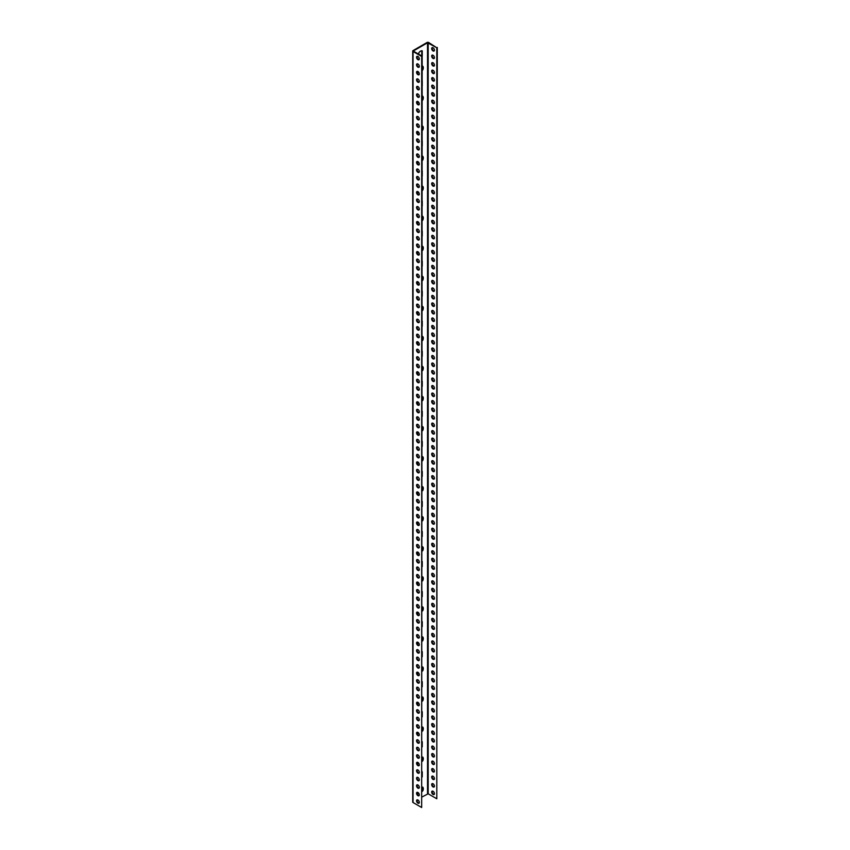 <?xml version="1.0" encoding="UTF-8"?>
<svg xmlns="http://www.w3.org/2000/svg" width="850" height="850" viewBox="0 0 850 850"><rect width="100%" height="100%" fill="white"/><g stroke="black" fill="none" stroke-linecap="round" stroke-linejoin="round"><path stroke-width="1.27" d="M413.546 50.851L427.529 42.787L436.794 47.759L428.666 42.5A1.147 0.659 0 0 0 427.04 42.5L413.058 50.575A1.147 0.659 0 0 0 413.058 51.51L413.058 802.528L421.674 807.5L421.674 56.482L413.058 51.51M413.546 51.234L422.163 56.206L421.674 807.5M416.553 800.785A1.955 1.126 60 0 1 416.957 799.893A1.955 1.126 60 0 1 418.912 801.019A1.955 1.126 60 0 1 418.912 803.282A1.955 1.126 60 0 1 417.403 802.751A1.955 1.126 60 0 1 416.553 800.785M416.553 793.273A1.955 1.126 60 0 1 416.957 792.381A1.955 1.126 60 0 1 418.912 793.507A1.955 1.126 60 0 1 418.912 795.77A1.955 1.126 60 0 1 417.403 795.249A1.955 1.126 60 0 1 416.553 793.273M416.553 785.772A1.955 1.126 60 0 1 416.957 784.869A1.955 1.126 60 0 1 418.912 786.006A1.955 1.126 60 0 1 418.912 788.258A1.955 1.126 60 0 1 417.403 787.737A1.955 1.126 60 0 1 416.553 785.772M416.553 778.26A1.955 1.126 60 0 1 416.957 777.367A1.955 1.126 60 0 1 418.912 778.494A1.955 1.126 60 0 1 418.912 780.746A1.955 1.126 60 0 1 417.403 780.226A1.955 1.126 60 0 1 416.553 778.26M416.553 770.748A1.955 1.126 60 0 1 416.957 769.856A1.955 1.126 60 0 1 418.912 770.982A1.955 1.126 60 0 1 418.912 773.234A1.955 1.126 60 0 1 417.403 772.714A1.955 1.126 60 0 1 416.553 770.748M416.553 763.236A1.955 1.126 60 0 1 416.957 762.344A1.955 1.126 60 0 1 418.912 763.47A1.955 1.126 60 0 1 418.912 765.733A1.955 1.126 60 0 1 417.403 765.202A1.955 1.126 60 0 1 416.553 763.236M416.553 755.724A1.955 1.126 60 0 1 416.957 754.832A1.955 1.126 60 0 1 418.912 755.958A1.955 1.126 60 0 1 418.912 758.221A1.955 1.126 60 0 1 417.403 757.69A1.955 1.126 60 0 1 416.553 755.724M416.553 748.213A1.955 1.126 60 0 1 416.957 747.32A1.955 1.126 60 0 1 418.912 748.446A1.955 1.126 60 0 1 418.912 750.709A1.955 1.126 60 0 1 417.403 750.189A1.955 1.126 60 0 1 416.553 748.213M416.553 740.711A1.955 1.126 60 0 1 416.957 739.808A1.955 1.126 60 0 1 418.912 740.945A1.955 1.126 60 0 1 418.912 743.197A1.955 1.126 60 0 1 417.403 742.677A1.955 1.126 60 0 1 416.553 740.711M416.553 733.199A1.955 1.126 60 0 1 416.957 732.307A1.955 1.126 60 0 1 418.912 733.433A1.955 1.126 60 0 1 418.912 735.686A1.955 1.126 60 0 1 417.403 735.165A1.955 1.126 60 0 1 416.553 733.199M416.553 725.688A1.955 1.126 60 0 1 416.957 724.795A1.955 1.126 60 0 1 418.912 725.921A1.955 1.126 60 0 1 418.912 728.174A1.955 1.126 60 0 1 417.403 727.653A1.955 1.126 60 0 1 416.553 725.688M416.553 718.176A1.955 1.126 60 0 1 416.957 717.283A1.955 1.126 60 0 1 418.912 718.409A1.955 1.126 60 0 1 418.912 720.662A1.955 1.126 60 0 1 417.403 720.141A1.955 1.126 60 0 1 416.553 718.176M416.553 710.664A1.955 1.126 60 0 1 416.957 709.771A1.955 1.126 60 0 1 418.912 710.898A1.955 1.126 60 0 1 418.912 713.161A1.955 1.126 60 0 1 417.403 712.629A1.955 1.126 60 0 1 416.553 710.664M416.553 703.152A1.955 1.126 60 0 1 416.957 702.259A1.955 1.126 60 0 1 418.912 703.386A1.955 1.126 60 0 1 418.912 705.649A1.955 1.126 60 0 1 417.403 705.128A1.955 1.126 60 0 1 416.553 703.152M416.553 695.651A1.955 1.126 60 0 1 416.957 694.747A1.955 1.126 60 0 1 418.912 695.884A1.955 1.126 60 0 1 418.912 698.137A1.955 1.126 60 0 1 417.403 697.616A1.955 1.126 60 0 1 416.553 695.651M416.553 688.139A1.955 1.126 60 0 1 416.957 687.246A1.955 1.126 60 0 1 418.912 688.372A1.955 1.126 60 0 1 418.912 690.625A1.955 1.126 60 0 1 417.403 690.104A1.955 1.126 60 0 1 416.553 688.139M416.553 680.627A1.955 1.126 60 0 1 416.957 679.734A1.955 1.126 60 0 1 418.912 680.861A1.955 1.126 60 0 1 418.912 683.113A1.955 1.126 60 0 1 417.403 682.593A1.955 1.126 60 0 1 416.553 680.627M416.553 673.115A1.955 1.126 60 0 1 416.957 672.222A1.955 1.126 60 0 1 418.912 673.349A1.955 1.126 60 0 1 418.912 675.601A1.955 1.126 60 0 1 417.403 675.081A1.955 1.126 60 0 1 416.553 673.115M416.553 665.603A1.955 1.126 60 0 1 416.957 664.711A1.955 1.126 60 0 1 418.912 665.837A1.955 1.126 60 0 1 418.912 668.1A1.955 1.126 60 0 1 417.403 667.569A1.955 1.126 60 0 1 416.553 665.603M416.553 658.091A1.955 1.126 60 0 1 416.957 657.199A1.955 1.126 60 0 1 418.912 658.325A1.955 1.126 60 0 1 418.912 660.588A1.955 1.126 60 0 1 417.403 660.067A1.955 1.126 60 0 1 416.553 658.091M416.553 650.59A1.955 1.126 60 0 1 416.957 649.687A1.955 1.126 60 0 1 418.912 650.824A1.955 1.126 60 0 1 418.912 653.076A1.955 1.126 60 0 1 417.403 652.556A1.955 1.126 60 0 1 416.553 650.59M416.553 643.078A1.955 1.126 60 0 1 416.957 642.186A1.955 1.126 60 0 1 418.912 643.312A1.955 1.126 60 0 1 418.912 645.564A1.955 1.126 60 0 1 417.403 645.044A1.955 1.126 60 0 1 416.553 643.078M416.553 635.566A1.955 1.126 60 0 1 416.957 634.674A1.955 1.126 60 0 1 418.912 635.8A1.955 1.126 60 0 1 418.912 638.053A1.955 1.126 60 0 1 417.403 637.532A1.955 1.126 60 0 1 416.553 635.566M416.553 628.054A1.955 1.126 60 0 1 416.957 627.162A1.955 1.126 60 0 1 418.912 628.288A1.955 1.126 60 0 1 418.912 630.541A1.955 1.126 60 0 1 417.403 630.02A1.955 1.126 60 0 1 416.553 628.054M416.553 620.543A1.955 1.126 60 0 1 416.957 619.65A1.955 1.126 60 0 1 418.912 620.776A1.955 1.126 60 0 1 418.912 623.039A1.955 1.126 60 0 1 417.403 622.508A1.955 1.126 60 0 1 416.553 620.543M416.553 613.031A1.955 1.126 60 0 1 416.957 612.138A1.955 1.126 60 0 1 418.912 613.264A1.955 1.126 60 0 1 418.912 615.528A1.955 1.126 60 0 1 417.403 615.007A1.955 1.126 60 0 1 416.553 613.031M416.553 605.529A1.955 1.126 60 0 1 416.957 604.626A1.955 1.126 60 0 1 418.912 605.763A1.955 1.126 60 0 1 418.912 608.016A1.955 1.126 60 0 1 417.403 607.495A1.955 1.126 60 0 1 416.553 605.529M416.553 598.018A1.955 1.126 60 0 1 416.957 597.125A1.955 1.126 60 0 1 418.912 598.251A1.955 1.126 60 0 1 418.912 600.504A1.955 1.126 60 0 1 417.403 599.983A1.955 1.126 60 0 1 416.553 598.018M416.553 590.506A1.955 1.126 60 0 1 416.957 589.613A1.955 1.126 60 0 1 418.912 590.739A1.955 1.126 60 0 1 418.912 592.992A1.955 1.126 60 0 1 417.403 592.471A1.955 1.126 60 0 1 416.553 590.506M416.553 582.994A1.955 1.126 60 0 1 416.957 582.101A1.955 1.126 60 0 1 418.912 583.227A1.955 1.126 60 0 1 418.912 585.48A1.955 1.126 60 0 1 417.403 584.959A1.955 1.126 60 0 1 416.553 582.994M416.553 575.482A1.955 1.126 60 0 1 416.957 574.589A1.955 1.126 60 0 1 418.912 575.716A1.955 1.126 60 0 1 418.912 577.979A1.955 1.126 60 0 1 417.403 577.447A1.955 1.126 60 0 1 416.553 575.482M416.553 567.97A1.955 1.126 60 0 1 416.957 567.077A1.955 1.126 60 0 1 418.912 568.204A1.955 1.126 60 0 1 418.912 570.467A1.955 1.126 60 0 1 417.403 569.946A1.955 1.126 60 0 1 416.553 567.97M416.553 560.469A1.955 1.126 60 0 1 416.957 559.566A1.955 1.126 60 0 1 418.912 560.702A1.955 1.126 60 0 1 418.912 562.955A1.955 1.126 60 0 1 417.403 562.434A1.955 1.126 60 0 1 416.553 560.469M416.553 552.957A1.955 1.126 60 0 1 416.957 552.054A1.955 1.126 60 0 1 418.912 553.191A1.955 1.126 60 0 1 418.912 555.443A1.955 1.126 60 0 1 417.403 554.923A1.955 1.126 60 0 1 416.553 552.957M416.553 545.445A1.955 1.126 60 0 1 416.957 544.553A1.955 1.126 60 0 1 418.912 545.679A1.955 1.126 60 0 1 418.912 547.931A1.955 1.126 60 0 1 417.403 547.411A1.955 1.126 60 0 1 416.553 545.445M416.553 537.933A1.955 1.126 60 0 1 416.957 537.041A1.955 1.126 60 0 1 418.912 538.167A1.955 1.126 60 0 1 418.912 540.419A1.955 1.126 60 0 1 417.403 539.899A1.955 1.126 60 0 1 416.553 537.933M416.553 530.421A1.955 1.126 60 0 1 416.957 529.529A1.955 1.126 60 0 1 418.912 530.655A1.955 1.126 60 0 1 418.912 532.918A1.955 1.126 60 0 1 417.403 532.387A1.955 1.126 60 0 1 416.553 530.421M416.553 522.909A1.955 1.126 60 0 1 416.957 522.017A1.955 1.126 60 0 1 418.912 523.143A1.955 1.126 60 0 1 418.912 525.406A1.955 1.126 60 0 1 417.403 524.875A1.955 1.126 60 0 1 416.553 522.909M416.553 515.408A1.955 1.126 60 0 1 416.957 514.505A1.955 1.126 60 0 1 418.912 515.642A1.955 1.126 60 0 1 418.912 517.894A1.955 1.126 60 0 1 417.403 517.374A1.955 1.126 60 0 1 416.553 515.408M416.553 507.896A1.955 1.126 60 0 1 416.957 506.993A1.955 1.126 60 0 1 418.912 508.13A1.955 1.126 60 0 1 418.912 510.382A1.955 1.126 60 0 1 417.403 509.862A1.955 1.126 60 0 1 416.553 507.896M416.553 500.384A1.955 1.126 60 0 1 416.957 499.492A1.955 1.126 60 0 1 418.912 500.618A1.955 1.126 60 0 1 418.912 502.871A1.955 1.126 60 0 1 417.403 502.35A1.955 1.126 60 0 1 416.553 500.384M416.553 492.873A1.955 1.126 60 0 1 416.957 491.98A1.955 1.126 60 0 1 418.912 493.106A1.955 1.126 60 0 1 418.912 495.359A1.955 1.126 60 0 1 417.403 494.838A1.955 1.126 60 0 1 416.553 492.873M416.553 485.361A1.955 1.126 60 0 1 416.957 484.468A1.955 1.126 60 0 1 418.912 485.594A1.955 1.126 60 0 1 418.912 487.858A1.955 1.126 60 0 1 417.403 487.326A1.955 1.126 60 0 1 416.553 485.361M416.553 477.849A1.955 1.126 60 0 1 416.957 476.956A1.955 1.126 60 0 1 418.912 478.082A1.955 1.126 60 0 1 418.912 480.346A1.955 1.126 60 0 1 417.403 479.814A1.955 1.126 60 0 1 416.553 477.849M416.553 470.348A1.955 1.126 60 0 1 416.957 469.444A1.955 1.126 60 0 1 418.912 470.581A1.955 1.126 60 0 1 418.912 472.834A1.955 1.126 60 0 1 417.403 472.313A1.955 1.126 60 0 1 416.553 470.348M416.553 462.836A1.955 1.126 60 0 1 416.957 461.933A1.955 1.126 60 0 1 418.912 463.069A1.955 1.126 60 0 1 418.912 465.322A1.955 1.126 60 0 1 417.403 464.801A1.955 1.126 60 0 1 416.553 462.836M416.553 455.324A1.955 1.126 60 0 1 416.957 454.431A1.955 1.126 60 0 1 418.912 455.558A1.955 1.126 60 0 1 418.912 457.81A1.955 1.126 60 0 1 417.403 457.289A1.955 1.126 60 0 1 416.553 455.324M416.553 447.812A1.955 1.126 60 0 1 416.957 446.919A1.955 1.126 60 0 1 418.912 448.046A1.955 1.126 60 0 1 418.912 450.298A1.955 1.126 60 0 1 417.403 449.777A1.955 1.126 60 0 1 416.553 447.812M416.553 440.3A1.955 1.126 60 0 1 416.957 439.408A1.955 1.126 60 0 1 418.912 440.534A1.955 1.126 60 0 1 418.912 442.797A1.955 1.126 60 0 1 417.403 442.266A1.955 1.126 60 0 1 416.553 440.3M416.553 432.788A1.955 1.126 60 0 1 416.957 431.896A1.955 1.126 60 0 1 418.912 433.022A1.955 1.126 60 0 1 418.912 435.285A1.955 1.126 60 0 1 417.403 434.754A1.955 1.126 60 0 1 416.553 432.788M416.553 425.287A1.955 1.126 60 0 1 416.957 424.384A1.955 1.126 60 0 1 418.912 425.51A1.955 1.126 60 0 1 418.912 427.773A1.955 1.126 60 0 1 417.403 427.252A1.955 1.126 60 0 1 416.553 425.287M416.553 417.775A1.955 1.126 60 0 1 416.957 416.872A1.955 1.126 60 0 1 418.912 418.009A1.955 1.126 60 0 1 418.912 420.261A1.955 1.126 60 0 1 417.403 419.741A1.955 1.126 60 0 1 416.553 417.775M416.553 410.263A1.955 1.126 60 0 1 416.957 409.371A1.955 1.126 60 0 1 418.912 410.497A1.955 1.126 60 0 1 418.912 412.749A1.955 1.126 60 0 1 417.403 412.229A1.955 1.126 60 0 1 416.553 410.263M416.553 402.751A1.955 1.126 60 0 1 416.957 401.859A1.955 1.126 60 0 1 418.912 402.985A1.955 1.126 60 0 1 418.912 405.237A1.955 1.126 60 0 1 417.403 404.717A1.955 1.126 60 0 1 416.553 402.751M416.553 395.239A1.955 1.126 60 0 1 416.957 394.347A1.955 1.126 60 0 1 418.912 395.473A1.955 1.126 60 0 1 418.912 397.736A1.955 1.126 60 0 1 417.403 397.205A1.955 1.126 60 0 1 416.553 395.239M416.553 387.728A1.955 1.126 60 0 1 416.957 386.835A1.955 1.126 60 0 1 418.912 387.961A1.955 1.126 60 0 1 418.912 390.224A1.955 1.126 60 0 1 417.403 389.693A1.955 1.126 60 0 1 416.553 387.728M416.553 380.216A1.955 1.126 60 0 1 416.957 379.323A1.955 1.126 60 0 1 418.912 380.449A1.955 1.126 60 0 1 418.912 382.712A1.955 1.126 60 0 1 417.403 382.192A1.955 1.126 60 0 1 416.553 380.216M416.553 372.714A1.955 1.126 60 0 1 416.957 371.811A1.955 1.126 60 0 1 418.912 372.948A1.955 1.126 60 0 1 418.912 375.201A1.955 1.126 60 0 1 417.403 374.68A1.955 1.126 60 0 1 416.553 372.714M416.553 365.203A1.955 1.126 60 0 1 416.957 364.31A1.955 1.126 60 0 1 418.912 365.436A1.955 1.126 60 0 1 418.912 367.689A1.955 1.126 60 0 1 417.403 367.168A1.955 1.126 60 0 1 416.553 365.203M416.553 357.691A1.955 1.126 60 0 1 416.957 356.798A1.955 1.126 60 0 1 418.912 357.924A1.955 1.126 60 0 1 418.912 360.177A1.955 1.126 60 0 1 417.403 359.656A1.955 1.126 60 0 1 416.553 357.691M416.553 350.179A1.955 1.126 60 0 1 416.957 349.286A1.955 1.126 60 0 1 418.912 350.413A1.955 1.126 60 0 1 418.912 352.676A1.955 1.126 60 0 1 417.403 352.144A1.955 1.126 60 0 1 416.553 350.179M416.553 342.667A1.955 1.126 60 0 1 416.957 341.774A1.955 1.126 60 0 1 418.912 342.901A1.955 1.126 60 0 1 418.912 345.164A1.955 1.126 60 0 1 417.403 344.632A1.955 1.126 60 0 1 416.553 342.667M416.553 335.155A1.955 1.126 60 0 1 416.957 334.263A1.955 1.126 60 0 1 418.912 335.389A1.955 1.126 60 0 1 418.912 337.652A1.955 1.126 60 0 1 417.403 337.131A1.955 1.126 60 0 1 416.553 335.155M416.553 327.654A1.955 1.126 60 0 1 416.957 326.751A1.955 1.126 60 0 1 418.912 327.888A1.955 1.126 60 0 1 418.912 330.14A1.955 1.126 60 0 1 417.403 329.619A1.955 1.126 60 0 1 416.553 327.654M416.553 320.142A1.955 1.126 60 0 1 416.957 319.249A1.955 1.126 60 0 1 418.912 320.376A1.955 1.126 60 0 1 418.912 322.628A1.955 1.126 60 0 1 417.403 322.108A1.955 1.126 60 0 1 416.553 320.142M416.553 312.63A1.955 1.126 60 0 1 416.957 311.737A1.955 1.126 60 0 1 418.912 312.864A1.955 1.126 60 0 1 418.912 315.116A1.955 1.126 60 0 1 417.403 314.596A1.955 1.126 60 0 1 416.553 312.63M416.553 305.118A1.955 1.126 60 0 1 416.957 304.226A1.955 1.126 60 0 1 418.912 305.352A1.955 1.126 60 0 1 418.912 307.615A1.955 1.126 60 0 1 417.403 307.084A1.955 1.126 60 0 1 416.553 305.118M416.553 297.606A1.955 1.126 60 0 1 416.957 296.714A1.955 1.126 60 0 1 418.912 297.84A1.955 1.126 60 0 1 418.912 300.103A1.955 1.126 60 0 1 417.403 299.572A1.955 1.126 60 0 1 416.553 297.606M416.553 290.094A1.955 1.126 60 0 1 416.957 289.202A1.955 1.126 60 0 1 418.912 290.328A1.955 1.126 60 0 1 418.912 292.591A1.955 1.126 60 0 1 417.403 292.071A1.955 1.126 60 0 1 416.553 290.094M416.553 282.593A1.955 1.126 60 0 1 416.957 281.69A1.955 1.126 60 0 1 418.912 282.827A1.955 1.126 60 0 1 418.912 285.079A1.955 1.126 60 0 1 417.403 284.559A1.955 1.126 60 0 1 416.553 282.593M416.553 275.081A1.955 1.126 60 0 1 416.957 274.189A1.955 1.126 60 0 1 418.912 275.315A1.955 1.126 60 0 1 418.912 277.567A1.955 1.126 60 0 1 417.403 277.047A1.955 1.126 60 0 1 416.553 275.081M416.553 267.569A1.955 1.126 60 0 1 416.957 266.677A1.955 1.126 60 0 1 418.912 267.803A1.955 1.126 60 0 1 418.912 270.056A1.955 1.126 60 0 1 417.403 269.535A1.955 1.126 60 0 1 416.553 267.569M416.553 260.058A1.955 1.126 60 0 1 416.957 259.165A1.955 1.126 60 0 1 418.912 260.291A1.955 1.126 60 0 1 418.912 262.554A1.955 1.126 60 0 1 417.403 262.023A1.955 1.126 60 0 1 416.553 260.058M416.553 252.546A1.955 1.126 60 0 1 416.957 251.653A1.955 1.126 60 0 1 418.912 252.779A1.955 1.126 60 0 1 418.912 255.042A1.955 1.126 60 0 1 417.403 254.511A1.955 1.126 60 0 1 416.553 252.546M416.553 245.034A1.955 1.126 60 0 1 416.957 244.141A1.955 1.126 60 0 1 418.912 245.268A1.955 1.126 60 0 1 418.912 247.531A1.955 1.126 60 0 1 417.403 247.01A1.955 1.126 60 0 1 416.553 245.034M416.553 237.532A1.955 1.126 60 0 1 416.957 236.629A1.955 1.126 60 0 1 418.912 237.766A1.955 1.126 60 0 1 418.912 240.019A1.955 1.126 60 0 1 417.403 239.498A1.955 1.126 60 0 1 416.553 237.532M416.553 230.021A1.955 1.126 60 0 1 416.957 229.128A1.955 1.126 60 0 1 418.912 230.254A1.955 1.126 60 0 1 418.912 232.507A1.955 1.126 60 0 1 417.403 231.986A1.955 1.126 60 0 1 416.553 230.021M416.553 222.509A1.955 1.126 60 0 1 416.957 221.616A1.955 1.126 60 0 1 418.912 222.742A1.955 1.126 60 0 1 418.912 224.995A1.955 1.126 60 0 1 417.403 224.474A1.955 1.126 60 0 1 416.553 222.509M416.553 214.997A1.955 1.126 60 0 1 416.957 214.104A1.955 1.126 60 0 1 418.912 215.231A1.955 1.126 60 0 1 418.912 217.494A1.955 1.126 60 0 1 417.403 216.962A1.955 1.126 60 0 1 416.553 214.997M416.553 207.485A1.955 1.126 60 0 1 416.957 206.593A1.955 1.126 60 0 1 418.912 207.719A1.955 1.126 60 0 1 418.912 209.982A1.955 1.126 60 0 1 417.403 209.451A1.955 1.126 60 0 1 416.553 207.485M416.553 199.973A1.955 1.126 60 0 1 416.957 199.081A1.955 1.126 60 0 1 418.912 200.207A1.955 1.126 60 0 1 418.912 202.47A1.955 1.126 60 0 1 417.403 201.949A1.955 1.126 60 0 1 416.553 199.973M416.553 192.472A1.955 1.126 60 0 1 416.957 191.569A1.955 1.126 60 0 1 418.912 192.706A1.955 1.126 60 0 1 418.912 194.958A1.955 1.126 60 0 1 417.403 194.438A1.955 1.126 60 0 1 416.553 192.472M416.553 184.96A1.955 1.126 60 0 1 416.957 184.067A1.955 1.126 60 0 1 418.912 185.194A1.955 1.126 60 0 1 418.912 187.446A1.955 1.126 60 0 1 417.403 186.926A1.955 1.126 60 0 1 416.553 184.96M416.553 177.448A1.955 1.126 60 0 1 416.957 176.556A1.955 1.126 60 0 1 418.912 177.682A1.955 1.126 60 0 1 418.912 179.934A1.955 1.126 60 0 1 417.403 179.414A1.955 1.126 60 0 1 416.553 177.448M416.553 169.936A1.955 1.126 60 0 1 416.957 169.044A1.955 1.126 60 0 1 418.912 170.17A1.955 1.126 60 0 1 418.912 172.433A1.955 1.126 60 0 1 417.403 171.902A1.955 1.126 60 0 1 416.553 169.936M416.553 162.424A1.955 1.126 60 0 1 416.957 161.532A1.955 1.126 60 0 1 418.912 162.658A1.955 1.126 60 0 1 418.912 164.921A1.955 1.126 60 0 1 417.403 164.39A1.955 1.126 60 0 1 416.553 162.424M416.553 154.913A1.955 1.126 60 0 1 416.957 154.02A1.955 1.126 60 0 1 418.912 155.146A1.955 1.126 60 0 1 418.912 157.409A1.955 1.126 60 0 1 417.403 156.889A1.955 1.126 60 0 1 416.553 154.913M416.553 147.411A1.955 1.126 60 0 1 416.957 146.508A1.955 1.126 60 0 1 418.912 147.645A1.955 1.126 60 0 1 418.912 149.898A1.955 1.126 60 0 1 417.403 149.377A1.955 1.126 60 0 1 416.553 147.411M416.553 139.899A1.955 1.126 60 0 1 416.957 139.007A1.955 1.126 60 0 1 418.912 140.133A1.955 1.126 60 0 1 418.912 142.386A1.955 1.126 60 0 1 417.403 141.865A1.955 1.126 60 0 1 416.553 139.899M416.553 132.387A1.955 1.126 60 0 1 416.957 131.495A1.955 1.126 60 0 1 418.912 132.621A1.955 1.126 60 0 1 418.912 134.874A1.955 1.126 60 0 1 417.403 134.353A1.955 1.126 60 0 1 416.553 132.387M416.553 124.876A1.955 1.126 60 0 1 416.957 123.983A1.955 1.126 60 0 1 418.912 125.109A1.955 1.126 60 0 1 418.912 127.362A1.955 1.126 60 0 1 417.403 126.841A1.955 1.126 60 0 1 416.553 124.876M416.553 117.364A1.955 1.126 60 0 1 416.957 116.471A1.955 1.126 60 0 1 418.912 117.598A1.955 1.126 60 0 1 418.912 119.861A1.955 1.126 60 0 1 417.403 119.329A1.955 1.126 60 0 1 416.553 117.364M416.553 109.852A1.955 1.126 60 0 1 416.957 108.959A1.955 1.126 60 0 1 418.912 110.086A1.955 1.126 60 0 1 418.912 112.349A1.955 1.126 60 0 1 417.403 111.828A1.955 1.126 60 0 1 416.553 109.852M416.553 102.351A1.955 1.126 60 0 1 416.957 101.448A1.955 1.126 60 0 1 418.912 102.584A1.955 1.126 60 0 1 418.912 104.837A1.955 1.126 60 0 1 417.403 104.316A1.955 1.126 60 0 1 416.553 102.351M416.553 94.839A1.955 1.126 60 0 1 416.957 93.946A1.955 1.126 60 0 1 418.912 95.073A1.955 1.126 60 0 1 418.912 97.325A1.955 1.126 60 0 1 417.403 96.804A1.955 1.126 60 0 1 416.553 94.839M416.553 87.327A1.955 1.126 60 0 1 416.957 86.434A1.955 1.126 60 0 1 418.912 87.561A1.955 1.126 60 0 1 418.912 89.813A1.955 1.126 60 0 1 417.403 89.293A1.955 1.126 60 0 1 416.553 87.327M416.553 79.815A1.955 1.126 60 0 1 416.957 78.922A1.955 1.126 60 0 1 418.912 80.049A1.955 1.126 60 0 1 418.912 82.301A1.955 1.126 60 0 1 417.403 81.781A1.955 1.126 60 0 1 416.553 79.815M416.553 72.303A1.955 1.126 60 0 1 416.957 71.411A1.955 1.126 60 0 1 418.912 72.537A1.955 1.126 60 0 1 418.912 74.8A1.955 1.126 60 0 1 417.403 74.269A1.955 1.126 60 0 1 416.553 72.303M416.553 64.791A1.955 1.126 60 0 1 416.957 63.899A1.955 1.126 60 0 1 418.912 65.025A1.955 1.126 60 0 1 418.912 67.288A1.955 1.126 60 0 1 417.403 66.767A1.955 1.126 60 0 1 416.553 64.791M416.553 57.29A1.955 1.126 60 0 1 416.957 56.387A1.955 1.126 60 0 1 418.912 57.524A1.955 1.126 60 0 1 418.912 59.776A1.955 1.126 60 0 1 417.403 59.256A1.955 1.126 60 0 1 416.553 57.29M419.124 803.08A1.955 1.126 60 0 1 417.733 802.294A1.955 1.126 60 0 1 417.042 800.509A1.955 1.126 60 0 1 417.233 799.808M419.124 795.579A1.955 1.126 60 0 1 417.733 794.782A1.955 1.126 60 0 1 417.042 792.997A1.955 1.126 60 0 1 417.233 792.296M419.124 788.067A1.955 1.126 60 0 1 417.733 787.27A1.955 1.126 60 0 1 417.042 785.485A1.955 1.126 60 0 1 417.233 784.784M419.124 780.555A1.955 1.126 60 0 1 417.733 779.769A1.955 1.126 60 0 1 417.042 777.973A1.955 1.126 60 0 1 417.233 777.272M419.124 773.043A1.955 1.126 60 0 1 417.733 772.257A1.955 1.126 60 0 1 417.042 770.461A1.955 1.126 60 0 1 417.233 769.771M419.124 765.531A1.955 1.126 60 0 1 417.733 764.745A1.955 1.126 60 0 1 417.042 762.96A1.955 1.126 60 0 1 417.233 762.259M419.124 758.019A1.955 1.126 60 0 1 417.733 757.233A1.955 1.126 60 0 1 417.042 755.448A1.955 1.126 60 0 1 417.233 754.747M419.124 750.518A1.955 1.126 60 0 1 417.733 749.721A1.955 1.126 60 0 1 417.042 747.936A1.955 1.126 60 0 1 417.233 747.235M419.124 743.006A1.955 1.126 60 0 1 417.733 742.209A1.955 1.126 60 0 1 417.042 740.424A1.955 1.126 60 0 1 417.233 739.723M419.124 735.494A1.955 1.126 60 0 1 417.733 734.708A1.955 1.126 60 0 1 417.042 732.912A1.955 1.126 60 0 1 417.233 732.211M419.124 727.982A1.955 1.126 60 0 1 417.733 727.196A1.955 1.126 60 0 1 417.042 725.401A1.955 1.126 60 0 1 417.233 724.699M419.124 720.471A1.955 1.126 60 0 1 417.733 719.684A1.955 1.126 60 0 1 417.042 717.899A1.955 1.126 60 0 1 417.233 717.198M419.124 712.959A1.955 1.126 60 0 1 417.733 712.173A1.955 1.126 60 0 1 417.042 710.388A1.955 1.126 60 0 1 417.233 709.686M419.124 705.457A1.955 1.126 60 0 1 417.733 704.661A1.955 1.126 60 0 1 417.042 702.876A1.955 1.126 60 0 1 417.233 702.174M419.124 697.946A1.955 1.126 60 0 1 417.733 697.149A1.955 1.126 60 0 1 417.042 695.364A1.955 1.126 60 0 1 417.233 694.662M419.124 690.434A1.955 1.126 60 0 1 417.733 689.648A1.955 1.126 60 0 1 417.042 687.852A1.955 1.126 60 0 1 417.233 687.151M419.124 682.922A1.955 1.126 60 0 1 417.733 682.136A1.955 1.126 60 0 1 417.042 680.34A1.955 1.126 60 0 1 417.233 679.639M419.124 675.41A1.955 1.126 60 0 1 417.733 674.624A1.955 1.126 60 0 1 417.042 672.839A1.955 1.126 60 0 1 417.233 672.138M419.124 667.898A1.955 1.126 60 0 1 417.733 667.112A1.955 1.126 60 0 1 417.042 665.327A1.955 1.126 60 0 1 417.233 664.626M419.124 660.397A1.955 1.126 60 0 1 417.733 659.6A1.955 1.126 60 0 1 417.042 657.815A1.955 1.126 60 0 1 417.233 657.114M419.124 652.885A1.955 1.126 60 0 1 417.733 652.088A1.955 1.126 60 0 1 417.042 650.303A1.955 1.126 60 0 1 417.233 649.602M419.124 645.373A1.955 1.126 60 0 1 417.733 644.587A1.955 1.126 60 0 1 417.042 642.791A1.955 1.126 60 0 1 417.233 642.09M419.124 637.861A1.955 1.126 60 0 1 417.733 637.075A1.955 1.126 60 0 1 417.042 635.279A1.955 1.126 60 0 1 417.233 634.578M419.124 630.349A1.955 1.126 60 0 1 417.733 629.563A1.955 1.126 60 0 1 417.042 627.778A1.955 1.126 60 0 1 417.233 627.077M419.124 622.838A1.955 1.126 60 0 1 417.733 622.051A1.955 1.126 60 0 1 417.042 620.266A1.955 1.126 60 0 1 417.233 619.565M419.124 615.336A1.955 1.126 60 0 1 417.733 614.539A1.955 1.126 60 0 1 417.042 612.754A1.955 1.126 60 0 1 417.233 612.053M419.124 607.824A1.955 1.126 60 0 1 417.733 607.028A1.955 1.126 60 0 1 417.042 605.242A1.955 1.126 60 0 1 417.233 604.541M419.124 600.312A1.955 1.126 60 0 1 417.733 599.526A1.955 1.126 60 0 1 417.042 597.731A1.955 1.126 60 0 1 417.233 597.029M419.124 592.801A1.955 1.126 60 0 1 417.733 592.014A1.955 1.126 60 0 1 417.042 590.219A1.955 1.126 60 0 1 417.233 589.518M419.124 585.289A1.955 1.126 60 0 1 417.733 584.503A1.955 1.126 60 0 1 417.042 582.718A1.955 1.126 60 0 1 417.233 582.016M419.124 577.777A1.955 1.126 60 0 1 417.733 576.991A1.955 1.126 60 0 1 417.042 575.206A1.955 1.126 60 0 1 417.233 574.504M419.124 570.265A1.955 1.126 60 0 1 417.733 569.479A1.955 1.126 60 0 1 417.042 567.694A1.955 1.126 60 0 1 417.233 566.992M419.124 562.764A1.955 1.126 60 0 1 417.733 561.967A1.955 1.126 60 0 1 417.042 560.182A1.955 1.126 60 0 1 417.233 559.481M419.124 555.252A1.955 1.126 60 0 1 417.733 554.455A1.955 1.126 60 0 1 417.042 552.67A1.955 1.126 60 0 1 417.233 551.969M419.124 547.74A1.955 1.126 60 0 1 417.733 546.954A1.955 1.126 60 0 1 417.042 545.158A1.955 1.126 60 0 1 417.233 544.457M419.124 540.228A1.955 1.126 60 0 1 417.733 539.442A1.955 1.126 60 0 1 417.042 537.657A1.955 1.126 60 0 1 417.233 536.956M419.124 532.716A1.955 1.126 60 0 1 417.733 531.93A1.955 1.126 60 0 1 417.042 530.145A1.955 1.126 60 0 1 417.233 529.444M419.124 525.204A1.955 1.126 60 0 1 417.733 524.418A1.955 1.126 60 0 1 417.042 522.633A1.955 1.126 60 0 1 417.233 521.932M419.124 517.703A1.955 1.126 60 0 1 417.733 516.906A1.955 1.126 60 0 1 417.042 515.121A1.955 1.126 60 0 1 417.233 514.42M419.124 510.191A1.955 1.126 60 0 1 417.733 509.394A1.955 1.126 60 0 1 417.042 507.609A1.955 1.126 60 0 1 417.233 506.908M419.124 502.679A1.955 1.126 60 0 1 417.733 501.893A1.955 1.126 60 0 1 417.042 500.098A1.955 1.126 60 0 1 417.233 499.396M419.124 495.168A1.955 1.126 60 0 1 417.733 494.381A1.955 1.126 60 0 1 417.042 492.596A1.955 1.126 60 0 1 417.233 491.895M419.124 487.656A1.955 1.126 60 0 1 417.733 486.869A1.955 1.126 60 0 1 417.042 485.084A1.955 1.126 60 0 1 417.233 484.383M419.124 480.144A1.955 1.126 60 0 1 417.733 479.358A1.955 1.126 60 0 1 417.042 477.572A1.955 1.126 60 0 1 417.233 476.871M419.124 472.642A1.955 1.126 60 0 1 417.733 471.846A1.955 1.126 60 0 1 417.042 470.061A1.955 1.126 60 0 1 417.233 469.359M419.124 465.131A1.955 1.126 60 0 1 417.733 464.334A1.955 1.126 60 0 1 417.042 462.549A1.955 1.126 60 0 1 417.233 461.848M419.124 457.619A1.955 1.126 60 0 1 417.733 456.832A1.955 1.126 60 0 1 417.042 455.037A1.955 1.126 60 0 1 417.233 454.336M419.124 450.107A1.955 1.126 60 0 1 417.733 449.321A1.955 1.126 60 0 1 417.042 447.536A1.955 1.126 60 0 1 417.233 446.834M419.124 442.595A1.955 1.126 60 0 1 417.733 441.809A1.955 1.126 60 0 1 417.042 440.024A1.955 1.126 60 0 1 417.233 439.322M419.124 435.083A1.955 1.126 60 0 1 417.733 434.297A1.955 1.126 60 0 1 417.042 432.512A1.955 1.126 60 0 1 417.233 431.811M419.124 427.582A1.955 1.126 60 0 1 417.733 426.785A1.955 1.126 60 0 1 417.042 425A1.955 1.126 60 0 1 417.233 424.299M419.124 420.07A1.955 1.126 60 0 1 417.733 419.273A1.955 1.126 60 0 1 417.042 417.488A1.955 1.126 60 0 1 417.233 416.787M419.124 412.558A1.955 1.126 60 0 1 417.733 411.772A1.955 1.126 60 0 1 417.042 409.976A1.955 1.126 60 0 1 417.233 409.275M419.124 405.046A1.955 1.126 60 0 1 417.733 404.26A1.955 1.126 60 0 1 417.042 402.464A1.955 1.126 60 0 1 417.233 401.774M419.124 397.534A1.955 1.126 60 0 1 417.733 396.748A1.955 1.126 60 0 1 417.042 394.963A1.955 1.126 60 0 1 417.233 394.262M419.124 390.022A1.955 1.126 60 0 1 417.733 389.236A1.955 1.126 60 0 1 417.042 387.451A1.955 1.126 60 0 1 417.233 386.75M419.124 382.521A1.955 1.126 60 0 1 417.733 381.724A1.955 1.126 60 0 1 417.042 379.939A1.955 1.126 60 0 1 417.233 379.238M419.124 375.009A1.955 1.126 60 0 1 417.733 374.212A1.955 1.126 60 0 1 417.042 372.428A1.955 1.126 60 0 1 417.233 371.726M419.124 367.498A1.955 1.126 60 0 1 417.733 366.711A1.955 1.126 60 0 1 417.042 364.916A1.955 1.126 60 0 1 417.233 364.214M419.124 359.986A1.955 1.126 60 0 1 417.733 359.199A1.955 1.126 60 0 1 417.042 357.404A1.955 1.126 60 0 1 417.233 356.713M419.124 352.474A1.955 1.126 60 0 1 417.733 351.688A1.955 1.126 60 0 1 417.042 349.902A1.955 1.126 60 0 1 417.233 349.201M419.124 344.962A1.955 1.126 60 0 1 417.733 344.176A1.955 1.126 60 0 1 417.042 342.391A1.955 1.126 60 0 1 417.233 341.689M419.124 337.461A1.955 1.126 60 0 1 417.733 336.664A1.955 1.126 60 0 1 417.042 334.879A1.955 1.126 60 0 1 417.233 334.178M419.124 329.949A1.955 1.126 60 0 1 417.733 329.152A1.955 1.126 60 0 1 417.042 327.367A1.955 1.126 60 0 1 417.233 326.666M419.124 322.437A1.955 1.126 60 0 1 417.733 321.651A1.955 1.126 60 0 1 417.042 319.855A1.955 1.126 60 0 1 417.233 319.154M419.124 314.925A1.955 1.126 60 0 1 417.733 314.139A1.955 1.126 60 0 1 417.042 312.343A1.955 1.126 60 0 1 417.233 311.652M419.124 307.413A1.955 1.126 60 0 1 417.733 306.627A1.955 1.126 60 0 1 417.042 304.842A1.955 1.126 60 0 1 417.233 304.141M419.124 299.901A1.955 1.126 60 0 1 417.733 299.115A1.955 1.126 60 0 1 417.042 297.33A1.955 1.126 60 0 1 417.233 296.629M419.124 292.4A1.955 1.126 60 0 1 417.733 291.603A1.955 1.126 60 0 1 417.042 289.818A1.955 1.126 60 0 1 417.233 289.117M419.124 284.888A1.955 1.126 60 0 1 417.733 284.091A1.955 1.126 60 0 1 417.042 282.306A1.955 1.126 60 0 1 417.233 281.605M419.124 277.376A1.955 1.126 60 0 1 417.733 276.59A1.955 1.126 60 0 1 417.042 274.794A1.955 1.126 60 0 1 417.233 274.093M419.124 269.864A1.955 1.126 60 0 1 417.733 269.078A1.955 1.126 60 0 1 417.042 267.283A1.955 1.126 60 0 1 417.233 266.592M419.124 262.352A1.955 1.126 60 0 1 417.733 261.566A1.955 1.126 60 0 1 417.042 259.781A1.955 1.126 60 0 1 417.233 259.08M419.124 254.841A1.955 1.126 60 0 1 417.733 254.054A1.955 1.126 60 0 1 417.042 252.269A1.955 1.126 60 0 1 417.233 251.568M419.124 247.339A1.955 1.126 60 0 1 417.733 246.542A1.955 1.126 60 0 1 417.042 244.758A1.955 1.126 60 0 1 417.233 244.056M419.124 239.827A1.955 1.126 60 0 1 417.733 239.031A1.955 1.126 60 0 1 417.042 237.246A1.955 1.126 60 0 1 417.233 236.544M419.124 232.316A1.955 1.126 60 0 1 417.733 231.529A1.955 1.126 60 0 1 417.042 229.734A1.955 1.126 60 0 1 417.233 229.032M419.124 224.804A1.955 1.126 60 0 1 417.733 224.018A1.955 1.126 60 0 1 417.042 222.222A1.955 1.126 60 0 1 417.233 221.531M419.124 217.292A1.955 1.126 60 0 1 417.733 216.506A1.955 1.126 60 0 1 417.042 214.721A1.955 1.126 60 0 1 417.233 214.019M419.124 209.78A1.955 1.126 60 0 1 417.733 208.994A1.955 1.126 60 0 1 417.042 207.209A1.955 1.126 60 0 1 417.233 206.508M419.124 202.279A1.955 1.126 60 0 1 417.733 201.482A1.955 1.126 60 0 1 417.042 199.697A1.955 1.126 60 0 1 417.233 198.996M419.124 194.767A1.955 1.126 60 0 1 417.733 193.97A1.955 1.126 60 0 1 417.042 192.185A1.955 1.126 60 0 1 417.233 191.484M419.124 187.255A1.955 1.126 60 0 1 417.733 186.469A1.955 1.126 60 0 1 417.042 184.673A1.955 1.126 60 0 1 417.233 183.972M419.124 179.743A1.955 1.126 60 0 1 417.733 178.957A1.955 1.126 60 0 1 417.042 177.161A1.955 1.126 60 0 1 417.233 176.471M419.124 172.231A1.955 1.126 60 0 1 417.733 171.445A1.955 1.126 60 0 1 417.042 169.66A1.955 1.126 60 0 1 417.233 168.959M419.124 164.719A1.955 1.126 60 0 1 417.733 163.933A1.955 1.126 60 0 1 417.042 162.148A1.955 1.126 60 0 1 417.233 161.447M419.124 157.218A1.955 1.126 60 0 1 417.733 156.421A1.955 1.126 60 0 1 417.042 154.636A1.955 1.126 60 0 1 417.233 153.935M419.124 149.706A1.955 1.126 60 0 1 417.733 148.909A1.955 1.126 60 0 1 417.042 147.124A1.955 1.126 60 0 1 417.233 146.423M419.124 142.194A1.955 1.126 60 0 1 417.733 141.408A1.955 1.126 60 0 1 417.042 139.613A1.955 1.126 60 0 1 417.233 138.911M419.124 134.683A1.955 1.126 60 0 1 417.733 133.896A1.955 1.126 60 0 1 417.042 132.101A1.955 1.126 60 0 1 417.233 131.399M419.124 127.171A1.955 1.126 60 0 1 417.733 126.384A1.955 1.126 60 0 1 417.042 124.599A1.955 1.126 60 0 1 417.233 123.898M419.124 119.659A1.955 1.126 60 0 1 417.733 118.873A1.955 1.126 60 0 1 417.042 117.088A1.955 1.126 60 0 1 417.233 116.386M419.124 112.157A1.955 1.126 60 0 1 417.733 111.361A1.955 1.126 60 0 1 417.042 109.576A1.955 1.126 60 0 1 417.233 108.874M419.124 104.646A1.955 1.126 60 0 1 417.733 103.849A1.955 1.126 60 0 1 417.042 102.064A1.955 1.126 60 0 1 417.233 101.363M419.124 97.134A1.955 1.126 60 0 1 417.733 96.348A1.955 1.126 60 0 1 417.042 94.552A1.955 1.126 60 0 1 417.233 93.851M419.124 89.622A1.955 1.126 60 0 1 417.733 88.836A1.955 1.126 60 0 1 417.042 87.04A1.955 1.126 60 0 1 417.233 86.339M419.124 82.11A1.955 1.126 60 0 1 417.733 81.324A1.955 1.126 60 0 1 417.042 79.539A1.955 1.126 60 0 1 417.233 78.838M419.124 74.598A1.955 1.126 60 0 1 417.733 73.812A1.955 1.126 60 0 1 417.042 72.027A1.955 1.126 60 0 1 417.233 71.326M419.124 67.097A1.955 1.126 60 0 1 417.733 66.3A1.955 1.126 60 0 1 417.042 64.515A1.955 1.126 60 0 1 417.233 63.814M419.124 59.585A1.955 1.126 60 0 1 417.733 58.788A1.955 1.126 60 0 1 417.042 57.003A1.955 1.126 60 0 1 417.233 56.302M418.784 72.335L418.359 72.579A3.91 2.252 -60 0 1 417.807 71.442M422.163 66.438L422.705 66.119A3.91 2.252 -60 0 1 422.705 70.061L422.163 70.38M418.784 102.372L418.359 102.616A3.91 2.252 -60 0 1 417.807 101.479M422.163 96.475L422.705 96.167A3.91 2.252 -60 0 1 422.705 100.109L422.163 100.417M418.784 132.409L418.359 132.653A3.91 2.252 -60 0 1 417.807 131.527M422.163 126.522L422.705 126.204A3.91 2.252 -60 0 1 422.705 130.146L422.163 130.464M418.784 162.456L418.359 162.701A3.91 2.252 -60 0 1 417.807 161.564M422.163 156.559L422.705 156.241A3.91 2.252 -60 0 1 422.705 160.183L422.163 160.501M418.784 192.493L418.359 192.738A3.91 2.252 -60 0 1 417.807 191.601M422.163 186.596L422.705 186.288A3.91 2.252 -60 0 1 422.705 190.23L422.163 190.538M418.784 222.53L418.359 222.774A3.91 2.252 -60 0 1 417.807 221.648M422.163 216.644L422.705 216.325A3.91 2.252 -60 0 1 422.705 220.267L422.163 220.586M418.784 252.577L418.359 252.822A3.91 2.252 -60 0 1 417.807 251.685M422.163 246.681L422.705 246.362A3.91 2.252 -60 0 1 422.705 250.304L422.163 250.623M418.784 282.614L418.359 282.859A3.91 2.252 -60 0 1 417.807 281.722M422.163 276.717L422.705 276.409A3.91 2.252 -60 0 1 422.705 280.351L422.163 280.67M418.784 312.662L418.359 312.896A3.91 2.252 -60 0 1 417.807 311.769M422.163 306.765L422.705 306.446A3.91 2.252 -60 0 1 422.705 310.388L422.163 310.707M418.784 342.699L418.359 342.943A3.91 2.252 -60 0 1 417.807 341.806M422.163 336.802L422.705 336.483A3.91 2.252 -60 0 1 422.705 340.425L422.163 340.744M418.784 372.736L418.359 372.98A3.91 2.252 -60 0 1 417.807 371.843M422.163 366.839L422.705 366.531A3.91 2.252 -60 0 1 422.705 370.473L422.163 370.791M418.784 402.783L418.359 403.017A3.91 2.252 -60 0 1 417.807 401.891M422.163 396.886L422.705 396.567A3.91 2.252 -60 0 1 422.705 400.509L422.163 400.828M418.784 432.82L418.359 433.064A3.91 2.252 -60 0 1 417.807 431.928M422.163 426.923L422.705 426.604A3.91 2.252 -60 0 1 422.705 430.546L422.163 430.865M418.784 613.062L418.359 613.307A3.91 2.252 -60 0 1 417.807 612.17M422.163 607.166L422.705 606.847A3.91 2.252 -60 0 1 422.705 610.789L422.163 611.107M418.784 643.099L418.359 643.344A3.91 2.252 -60 0 1 417.807 642.207M422.163 637.213L422.705 636.894A3.91 2.252 -60 0 1 422.705 640.836L422.163 641.155M418.784 673.147L418.359 673.381A3.91 2.252 -60 0 1 417.807 672.254M422.163 667.25L422.705 666.931A3.91 2.252 -60 0 1 422.705 670.873L422.163 671.192M418.784 703.184L418.359 703.428A3.91 2.252 -60 0 1 417.807 702.291M422.163 697.287L422.705 696.968A3.91 2.252 -60 0 1 422.705 700.921L422.163 701.229M418.784 733.221L418.359 733.465A3.91 2.252 -60 0 1 417.807 732.328M422.163 727.334L422.705 727.016A3.91 2.252 -60 0 1 422.705 730.957L422.163 731.276M418.784 763.268L418.359 763.502A3.91 2.252 -60 0 1 417.807 762.376M422.163 757.371L422.705 757.053A3.91 2.252 -60 0 1 422.705 760.994L422.163 761.313M418.784 793.305L418.359 793.549A3.91 2.252 -60 0 1 417.807 792.412M422.163 787.408L422.705 787.089A3.91 2.252 -60 0 1 422.705 791.042L422.163 791.35M422.163 591.536A3.91 2.252 -60 0 1 422.237 591.558L422.237 596.583A3.91 2.252 -60 0 1 422.163 596.7M422.163 621.573A3.91 2.252 -60 0 1 422.237 621.605L422.237 626.62A3.91 2.252 -60 0 1 422.163 626.737M422.163 651.621A3.91 2.252 -60 0 1 422.237 651.642L422.237 656.668A3.91 2.252 -60 0 1 422.163 656.784M422.163 681.657A3.91 2.252 -60 0 1 422.237 681.679L422.237 686.704A3.91 2.252 -60 0 1 422.163 686.821M422.163 711.694A3.91 2.252 -60 0 1 422.237 711.726L422.237 716.741A3.91 2.252 -60 0 1 422.163 716.858M422.163 741.742A3.91 2.252 -60 0 1 422.237 741.763L422.237 746.789A3.91 2.252 -60 0 1 422.163 746.906M422.163 771.779A3.91 2.252 -60 0 1 422.237 771.8L422.237 776.826A3.91 2.252 -60 0 1 422.163 776.942M418.827 54.283L418.827 52.806A3.91 2.252 -60 0 1 422.237 50.83L422.237 55.856A3.91 2.252 -60 0 1 422.036 56.132M422.163 80.846A3.91 2.252 -60 0 1 422.237 80.877L422.237 85.892A3.91 2.252 -60 0 1 422.163 86.009M422.163 110.893A3.91 2.252 -60 0 1 422.237 110.914L422.237 115.929A3.91 2.252 -60 0 1 422.163 116.057M422.163 140.93A3.91 2.252 -60 0 1 422.237 140.951L422.237 145.977A3.91 2.252 -60 0 1 422.163 146.094M422.163 170.967A3.91 2.252 -60 0 1 422.237 170.999L422.237 176.014A3.91 2.252 -60 0 1 422.163 176.131M422.163 201.014A3.91 2.252 -60 0 1 422.237 201.036L422.237 206.051A3.91 2.252 -60 0 1 422.163 206.178M422.163 231.051A3.91 2.252 -60 0 1 422.237 231.072L422.237 236.098A3.91 2.252 -60 0 1 422.163 236.215M422.163 261.088A3.91 2.252 -60 0 1 422.237 261.12L422.237 266.135A3.91 2.252 -60 0 1 422.163 266.252M422.163 291.136A3.91 2.252 -60 0 1 422.237 291.157L422.237 296.172A3.91 2.252 -60 0 1 422.163 296.299M422.163 321.172A3.91 2.252 -60 0 1 422.237 321.194L422.237 326.219A3.91 2.252 -60 0 1 422.163 326.336M422.163 351.209A3.91 2.252 -60 0 1 422.237 351.241L422.237 356.256A3.91 2.252 -60 0 1 422.163 356.373M422.163 381.257A3.91 2.252 -60 0 1 422.237 381.278L422.237 386.304A3.91 2.252 -60 0 1 422.163 386.421M422.163 411.294A3.91 2.252 -60 0 1 422.237 411.315L422.237 416.341A3.91 2.252 -60 0 1 422.163 416.457M422.163 441.331A3.91 2.252 -60 0 1 422.237 441.362L422.237 446.377A3.91 2.252 -60 0 1 422.163 446.494M422.163 471.378A3.91 2.252 -60 0 1 422.237 471.399L422.237 476.425A3.91 2.252 -60 0 1 422.163 476.542M422.163 501.415A3.91 2.252 -60 0 1 422.237 501.436L422.237 506.462A3.91 2.252 -60 0 1 422.163 506.579M422.163 531.452A3.91 2.252 -60 0 1 422.237 531.484L422.237 536.499A3.91 2.252 -60 0 1 422.163 536.616M422.163 561.499A3.91 2.252 -60 0 1 422.237 561.521L422.237 566.546A3.91 2.252 -60 0 1 422.163 566.663M418.784 462.857L418.359 463.101A3.91 2.252 -60 0 1 417.807 461.964M422.163 456.96L422.705 456.652A3.91 2.252 -60 0 1 422.705 460.594L422.163 460.913M418.784 492.904L418.359 493.138A3.91 2.252 -60 0 1 417.807 492.012M422.163 487.007L422.705 486.689A3.91 2.252 -60 0 1 422.705 490.631L422.163 490.949M418.784 522.941L418.359 523.186A3.91 2.252 -60 0 1 417.807 522.049M422.163 517.044L422.705 516.726A3.91 2.252 -60 0 1 422.705 520.668L422.163 520.986M418.784 552.978L418.359 553.222A3.91 2.252 -60 0 1 417.807 552.086M422.163 547.081L422.705 546.773A3.91 2.252 -60 0 1 422.705 550.715L422.163 551.034M418.784 583.026L418.359 583.259A3.91 2.252 -60 0 1 417.807 582.133M422.163 577.129L422.705 576.81A3.91 2.252 -60 0 1 422.705 580.752L422.163 581.071M436.794 47.759L436.794 798.766L428.177 793.794L422.163 796.896M434.435 793.656A1.955 1.126 -120 0 0 433.585 791.69A1.955 1.126 -120 0 0 432.076 791.159A1.955 1.126 -120 0 0 431.672 792.062A1.955 1.126 -120 0 0 432.522 794.028A1.955 1.126 -120 0 0 434.031 794.548A1.955 1.126 -120 0 0 434.435 793.656M434.435 786.144A1.955 1.126 -120 0 0 433.585 784.178A1.955 1.126 -120 0 0 432.076 783.657A1.955 1.126 -120 0 0 431.672 784.55A1.955 1.126 -120 0 0 432.522 786.516A1.955 1.126 -120 0 0 434.031 787.036A1.955 1.126 -120 0 0 434.435 786.144M434.435 778.632A1.955 1.126 -120 0 0 433.585 776.666A1.955 1.126 -120 0 0 432.076 776.146A1.955 1.126 -120 0 0 431.672 777.038A1.955 1.126 -120 0 0 432.522 779.004A1.955 1.126 -120 0 0 434.031 779.524A1.955 1.126 -120 0 0 434.435 778.632M434.435 771.12A1.955 1.126 -120 0 0 433.585 769.154A1.955 1.126 -120 0 0 432.076 768.634A1.955 1.126 -120 0 0 431.672 769.526A1.955 1.126 -120 0 0 432.522 771.492A1.955 1.126 -120 0 0 434.031 772.013A1.955 1.126 -120 0 0 434.435 771.12M434.435 763.608A1.955 1.126 -120 0 0 433.585 761.643A1.955 1.126 -120 0 0 432.076 761.122A1.955 1.126 -120 0 0 431.672 762.014A1.955 1.126 -120 0 0 432.522 763.98A1.955 1.126 -120 0 0 434.031 764.511A1.955 1.126 -120 0 0 434.435 763.608M434.435 756.107A1.955 1.126 -120 0 0 433.585 754.131A1.955 1.126 -120 0 0 432.076 753.61A1.955 1.126 -120 0 0 431.672 754.503A1.955 1.126 -120 0 0 432.522 756.479A1.955 1.126 -120 0 0 434.031 756.999A1.955 1.126 -120 0 0 434.435 756.107M434.435 748.595A1.955 1.126 -120 0 0 433.585 746.629A1.955 1.126 -120 0 0 432.076 746.098A1.955 1.126 -120 0 0 431.672 747.001A1.955 1.126 -120 0 0 432.522 748.967A1.955 1.126 -120 0 0 434.031 749.487A1.955 1.126 -120 0 0 434.435 748.595M434.435 741.083A1.955 1.126 -120 0 0 433.585 739.117A1.955 1.126 -120 0 0 432.076 738.597A1.955 1.126 -120 0 0 431.672 739.489A1.955 1.126 -120 0 0 432.522 741.455A1.955 1.126 -120 0 0 434.031 741.976A1.955 1.126 -120 0 0 434.435 741.083M434.435 733.571A1.955 1.126 -120 0 0 433.585 731.606A1.955 1.126 -120 0 0 432.076 731.085A1.955 1.126 -120 0 0 431.672 731.977A1.955 1.126 -120 0 0 432.522 733.943A1.955 1.126 -120 0 0 434.031 734.464A1.955 1.126 -120 0 0 434.435 733.571M434.435 726.059A1.955 1.126 -120 0 0 433.585 724.094A1.955 1.126 -120 0 0 432.076 723.573A1.955 1.126 -120 0 0 431.672 724.466A1.955 1.126 -120 0 0 432.522 726.431A1.955 1.126 -120 0 0 434.031 726.952A1.955 1.126 -120 0 0 434.435 726.059M434.435 718.548A1.955 1.126 -120 0 0 433.585 716.582A1.955 1.126 -120 0 0 432.076 716.061A1.955 1.126 -120 0 0 431.672 716.954A1.955 1.126 -120 0 0 432.522 718.919A1.955 1.126 -120 0 0 434.031 719.451A1.955 1.126 -120 0 0 434.435 718.548M434.435 711.046A1.955 1.126 -120 0 0 433.585 709.07A1.955 1.126 -120 0 0 432.076 708.549A1.955 1.126 -120 0 0 431.672 709.442A1.955 1.126 -120 0 0 432.522 711.418A1.955 1.126 -120 0 0 434.031 711.939A1.955 1.126 -120 0 0 434.435 711.046M434.435 703.534A1.955 1.126 -120 0 0 433.585 701.569A1.955 1.126 -120 0 0 432.076 701.037A1.955 1.126 -120 0 0 431.672 701.941A1.955 1.126 -120 0 0 432.522 703.906A1.955 1.126 -120 0 0 434.031 704.427A1.955 1.126 -120 0 0 434.435 703.534M434.435 696.023A1.955 1.126 -120 0 0 433.585 694.057A1.955 1.126 -120 0 0 432.076 693.536A1.955 1.126 -120 0 0 431.672 694.429A1.955 1.126 -120 0 0 432.522 696.394A1.955 1.126 -120 0 0 434.031 696.915A1.955 1.126 -120 0 0 434.435 696.023M434.435 688.511A1.955 1.126 -120 0 0 433.585 686.545A1.955 1.126 -120 0 0 432.076 686.024A1.955 1.126 -120 0 0 431.672 686.917A1.955 1.126 -120 0 0 432.522 688.883A1.955 1.126 -120 0 0 434.031 689.403A1.955 1.126 -120 0 0 434.435 688.511M434.435 680.999A1.955 1.126 -120 0 0 433.585 679.033A1.955 1.126 -120 0 0 432.076 678.513A1.955 1.126 -120 0 0 431.672 679.405A1.955 1.126 -120 0 0 432.522 681.371A1.955 1.126 -120 0 0 434.031 681.891A1.955 1.126 -120 0 0 434.435 680.999M434.435 673.487A1.955 1.126 -120 0 0 433.585 671.521A1.955 1.126 -120 0 0 432.076 671.001A1.955 1.126 -120 0 0 431.672 671.893A1.955 1.126 -120 0 0 432.522 673.859A1.955 1.126 -120 0 0 434.031 674.39A1.955 1.126 -120 0 0 434.435 673.487M434.435 665.986A1.955 1.126 -120 0 0 433.585 664.009A1.955 1.126 -120 0 0 432.076 663.489A1.955 1.126 -120 0 0 431.672 664.381A1.955 1.126 -120 0 0 432.522 666.357A1.955 1.126 -120 0 0 434.031 666.878A1.955 1.126 -120 0 0 434.435 665.986M434.435 658.474A1.955 1.126 -120 0 0 433.585 656.508A1.955 1.126 -120 0 0 432.076 655.977A1.955 1.126 -120 0 0 431.672 656.88A1.955 1.126 -120 0 0 432.522 658.846A1.955 1.126 -120 0 0 434.031 659.366A1.955 1.126 -120 0 0 434.435 658.474M434.435 650.962A1.955 1.126 -120 0 0 433.585 648.996A1.955 1.126 -120 0 0 432.076 648.476A1.955 1.126 -120 0 0 431.672 649.368A1.955 1.126 -120 0 0 432.522 651.334A1.955 1.126 -120 0 0 434.031 651.854A1.955 1.126 -120 0 0 434.435 650.962M434.435 643.45A1.955 1.126 -120 0 0 433.585 641.484A1.955 1.126 -120 0 0 432.076 640.964A1.955 1.126 -120 0 0 431.672 641.856A1.955 1.126 -120 0 0 432.522 643.822A1.955 1.126 -120 0 0 434.031 644.343A1.955 1.126 -120 0 0 434.435 643.45M434.435 635.938A1.955 1.126 -120 0 0 433.585 633.972A1.955 1.126 -120 0 0 432.076 633.452A1.955 1.126 -120 0 0 431.672 634.344A1.955 1.126 -120 0 0 432.522 636.31A1.955 1.126 -120 0 0 434.031 636.831A1.955 1.126 -120 0 0 434.435 635.938M434.435 628.426A1.955 1.126 -120 0 0 433.585 626.461A1.955 1.126 -120 0 0 432.076 625.94A1.955 1.126 -120 0 0 431.672 626.832A1.955 1.126 -120 0 0 432.522 628.798A1.955 1.126 -120 0 0 434.031 629.329A1.955 1.126 -120 0 0 434.435 628.426M434.435 620.925A1.955 1.126 -120 0 0 433.585 618.949A1.955 1.126 -120 0 0 432.076 618.428A1.955 1.126 -120 0 0 431.672 619.321A1.955 1.126 -120 0 0 432.522 621.297A1.955 1.126 -120 0 0 434.031 621.817A1.955 1.126 -120 0 0 434.435 620.925M434.435 613.413A1.955 1.126 -120 0 0 433.585 611.447A1.955 1.126 -120 0 0 432.076 610.916A1.955 1.126 -120 0 0 431.672 611.819A1.955 1.126 -120 0 0 432.522 613.785A1.955 1.126 -120 0 0 434.031 614.306A1.955 1.126 -120 0 0 434.435 613.413M434.435 605.901A1.955 1.126 -120 0 0 433.585 603.936A1.955 1.126 -120 0 0 432.076 603.404A1.955 1.126 -120 0 0 431.672 604.308A1.955 1.126 -120 0 0 432.522 606.273A1.955 1.126 -120 0 0 434.031 606.794A1.955 1.126 -120 0 0 434.435 605.901M434.435 598.389A1.955 1.126 -120 0 0 433.585 596.424A1.955 1.126 -120 0 0 432.076 595.903A1.955 1.126 -120 0 0 431.672 596.796A1.955 1.126 -120 0 0 432.522 598.761A1.955 1.126 -120 0 0 434.031 599.282A1.955 1.126 -120 0 0 434.435 598.389M434.435 590.878A1.955 1.126 -120 0 0 433.585 588.912A1.955 1.126 -120 0 0 432.076 588.391A1.955 1.126 -120 0 0 431.672 589.284A1.955 1.126 -120 0 0 432.522 591.249A1.955 1.126 -120 0 0 434.031 591.77A1.955 1.126 -120 0 0 434.435 590.878M434.435 583.366A1.955 1.126 -120 0 0 433.585 581.4A1.955 1.126 -120 0 0 432.076 580.879A1.955 1.126 -120 0 0 431.672 581.772A1.955 1.126 -120 0 0 432.522 583.737A1.955 1.126 -120 0 0 434.031 584.269A1.955 1.126 -120 0 0 434.435 583.366M434.435 575.864A1.955 1.126 -120 0 0 433.585 573.888A1.955 1.126 -120 0 0 432.076 573.367A1.955 1.126 -120 0 0 431.672 574.26A1.955 1.126 -120 0 0 432.522 576.226A1.955 1.126 -120 0 0 434.031 576.757A1.955 1.126 -120 0 0 434.435 575.864M434.435 568.352A1.955 1.126 -120 0 0 433.585 566.387A1.955 1.126 -120 0 0 432.076 565.856A1.955 1.126 -120 0 0 431.672 566.759A1.955 1.126 -120 0 0 432.522 568.724A1.955 1.126 -120 0 0 434.031 569.245A1.955 1.126 -120 0 0 434.435 568.352M434.435 560.841A1.955 1.126 -120 0 0 433.585 558.875A1.955 1.126 -120 0 0 432.076 558.344A1.955 1.126 -120 0 0 431.672 559.247A1.955 1.126 -120 0 0 432.522 561.213A1.955 1.126 -120 0 0 434.031 561.733A1.955 1.126 -120 0 0 434.435 560.841M434.435 553.329A1.955 1.126 -120 0 0 433.585 551.363A1.955 1.126 -120 0 0 432.076 550.843A1.955 1.126 -120 0 0 431.672 551.735A1.955 1.126 -120 0 0 432.522 553.701A1.955 1.126 -120 0 0 434.031 554.221A1.955 1.126 -120 0 0 434.435 553.329M434.435 545.817A1.955 1.126 -120 0 0 433.585 543.851A1.955 1.126 -120 0 0 432.076 543.331A1.955 1.126 -120 0 0 431.672 544.223A1.955 1.126 -120 0 0 432.522 546.189A1.955 1.126 -120 0 0 434.031 546.709A1.955 1.126 -120 0 0 434.435 545.817M434.435 538.305A1.955 1.126 -120 0 0 433.585 536.339A1.955 1.126 -120 0 0 432.076 535.819A1.955 1.126 -120 0 0 431.672 536.711A1.955 1.126 -120 0 0 432.522 538.677A1.955 1.126 -120 0 0 434.031 539.208A1.955 1.126 -120 0 0 434.435 538.305M434.435 530.804A1.955 1.126 -120 0 0 433.585 528.827A1.955 1.126 -120 0 0 432.076 528.307A1.955 1.126 -120 0 0 431.672 529.199A1.955 1.126 -120 0 0 432.522 531.165A1.955 1.126 -120 0 0 434.031 531.696A1.955 1.126 -120 0 0 434.435 530.804M434.435 523.292A1.955 1.126 -120 0 0 433.585 521.326A1.955 1.126 -120 0 0 432.076 520.795A1.955 1.126 -120 0 0 431.672 521.698A1.955 1.126 -120 0 0 432.522 523.664A1.955 1.126 -120 0 0 434.031 524.184A1.955 1.126 -120 0 0 434.435 523.292M434.435 515.78A1.955 1.126 -120 0 0 433.585 513.814A1.955 1.126 -120 0 0 432.076 513.283A1.955 1.126 -120 0 0 431.672 514.186A1.955 1.126 -120 0 0 432.522 516.152A1.955 1.126 -120 0 0 434.031 516.673A1.955 1.126 -120 0 0 434.435 515.78M434.435 508.268A1.955 1.126 -120 0 0 433.585 506.303A1.955 1.126 -120 0 0 432.076 505.782A1.955 1.126 -120 0 0 431.672 506.674A1.955 1.126 -120 0 0 432.522 508.64A1.955 1.126 -120 0 0 434.031 509.161A1.955 1.126 -120 0 0 434.435 508.268M434.435 500.756A1.955 1.126 -120 0 0 433.585 498.791A1.955 1.126 -120 0 0 432.076 498.27A1.955 1.126 -120 0 0 431.672 499.163A1.955 1.126 -120 0 0 432.522 501.128A1.955 1.126 -120 0 0 434.031 501.649A1.955 1.126 -120 0 0 434.435 500.756M434.435 493.244A1.955 1.126 -120 0 0 433.585 491.279A1.955 1.126 -120 0 0 432.076 490.758A1.955 1.126 -120 0 0 431.672 491.651A1.955 1.126 -120 0 0 432.522 493.616A1.955 1.126 -120 0 0 434.031 494.147A1.955 1.126 -120 0 0 434.435 493.244M434.435 485.743A1.955 1.126 -120 0 0 433.585 483.767A1.955 1.126 -120 0 0 432.076 483.246A1.955 1.126 -120 0 0 431.672 484.139A1.955 1.126 -120 0 0 432.522 486.104A1.955 1.126 -120 0 0 434.031 486.636A1.955 1.126 -120 0 0 434.435 485.743M434.435 478.231A1.955 1.126 -120 0 0 433.585 476.266A1.955 1.126 -120 0 0 432.076 475.734A1.955 1.126 -120 0 0 431.672 476.627A1.955 1.126 -120 0 0 432.522 478.603A1.955 1.126 -120 0 0 434.031 479.124A1.955 1.126 -120 0 0 434.435 478.231M434.435 470.719A1.955 1.126 -120 0 0 433.585 468.754A1.955 1.126 -120 0 0 432.076 468.223A1.955 1.126 -120 0 0 431.672 469.126A1.955 1.126 -120 0 0 432.522 471.091A1.955 1.126 -120 0 0 434.031 471.612A1.955 1.126 -120 0 0 434.435 470.719M434.435 463.207A1.955 1.126 -120 0 0 433.585 461.242A1.955 1.126 -120 0 0 432.076 460.721A1.955 1.126 -120 0 0 431.672 461.614A1.955 1.126 -120 0 0 432.522 463.579A1.955 1.126 -120 0 0 434.031 464.1A1.955 1.126 -120 0 0 434.435 463.207M434.435 455.696A1.955 1.126 -120 0 0 433.585 453.73A1.955 1.126 -120 0 0 432.076 453.209A1.955 1.126 -120 0 0 431.672 454.102A1.955 1.126 -120 0 0 432.522 456.067A1.955 1.126 -120 0 0 434.031 456.588A1.955 1.126 -120 0 0 434.435 455.696M434.435 448.184A1.955 1.126 -120 0 0 433.585 446.218A1.955 1.126 -120 0 0 432.076 445.697A1.955 1.126 -120 0 0 431.672 446.59A1.955 1.126 -120 0 0 432.522 448.556A1.955 1.126 -120 0 0 434.031 449.087A1.955 1.126 -120 0 0 434.435 448.184M434.435 440.683A1.955 1.126 -120 0 0 433.585 438.706A1.955 1.126 -120 0 0 432.076 438.186A1.955 1.126 -120 0 0 431.672 439.078A1.955 1.126 -120 0 0 432.522 441.044A1.955 1.126 -120 0 0 434.031 441.575A1.955 1.126 -120 0 0 434.435 440.683M434.435 433.171A1.955 1.126 -120 0 0 433.585 431.205A1.955 1.126 -120 0 0 432.076 430.674A1.955 1.126 -120 0 0 431.672 431.566A1.955 1.126 -120 0 0 432.522 433.543A1.955 1.126 -120 0 0 434.031 434.063A1.955 1.126 -120 0 0 434.435 433.171M434.435 425.659A1.955 1.126 -120 0 0 433.585 423.693A1.955 1.126 -120 0 0 432.076 423.162A1.955 1.126 -120 0 0 431.672 424.065A1.955 1.126 -120 0 0 432.522 426.031A1.955 1.126 -120 0 0 434.031 426.551A1.955 1.126 -120 0 0 434.435 425.659M434.435 418.147A1.955 1.126 -120 0 0 433.585 416.181A1.955 1.126 -120 0 0 432.076 415.661A1.955 1.126 -120 0 0 431.672 416.553A1.955 1.126 -120 0 0 432.522 418.519A1.955 1.126 -120 0 0 434.031 419.039A1.955 1.126 -120 0 0 434.435 418.147M434.435 410.635A1.955 1.126 -120 0 0 433.585 408.669A1.955 1.126 -120 0 0 432.076 408.149A1.955 1.126 -120 0 0 431.672 409.041A1.955 1.126 -120 0 0 432.522 411.007A1.955 1.126 -120 0 0 434.031 411.527A1.955 1.126 -120 0 0 434.435 410.635M434.435 403.123A1.955 1.126 -120 0 0 433.585 401.158A1.955 1.126 -120 0 0 432.076 400.637A1.955 1.126 -120 0 0 431.672 401.529A1.955 1.126 -120 0 0 432.522 403.495A1.955 1.126 -120 0 0 434.031 404.026A1.955 1.126 -120 0 0 434.435 403.123M434.435 395.622A1.955 1.126 -120 0 0 433.585 393.646A1.955 1.126 -120 0 0 432.076 393.125A1.955 1.126 -120 0 0 431.672 394.017A1.955 1.126 -120 0 0 432.522 395.983A1.955 1.126 -120 0 0 434.031 396.514A1.955 1.126 -120 0 0 434.435 395.622M434.435 388.11A1.955 1.126 -120 0 0 433.585 386.144A1.955 1.126 -120 0 0 432.076 385.613A1.955 1.126 -120 0 0 431.672 386.506A1.955 1.126 -120 0 0 432.522 388.482A1.955 1.126 -120 0 0 434.031 389.002A1.955 1.126 -120 0 0 434.435 388.11M434.435 380.598A1.955 1.126 -120 0 0 433.585 378.632A1.955 1.126 -120 0 0 432.076 378.101A1.955 1.126 -120 0 0 431.672 379.004A1.955 1.126 -120 0 0 432.522 380.97A1.955 1.126 -120 0 0 434.031 381.491A1.955 1.126 -120 0 0 434.435 380.598M434.435 373.086A1.955 1.126 -120 0 0 433.585 371.121A1.955 1.126 -120 0 0 432.076 370.6A1.955 1.126 -120 0 0 431.672 371.493A1.955 1.126 -120 0 0 432.522 373.458A1.955 1.126 -120 0 0 434.031 373.979A1.955 1.126 -120 0 0 434.435 373.086M434.435 365.574A1.955 1.126 -120 0 0 433.585 363.609A1.955 1.126 -120 0 0 432.076 363.088A1.955 1.126 -120 0 0 431.672 363.981A1.955 1.126 -120 0 0 432.522 365.946A1.955 1.126 -120 0 0 434.031 366.467A1.955 1.126 -120 0 0 434.435 365.574M434.435 358.062A1.955 1.126 -120 0 0 433.585 356.097A1.955 1.126 -120 0 0 432.076 355.576A1.955 1.126 -120 0 0 431.672 356.469A1.955 1.126 -120 0 0 432.522 358.434A1.955 1.126 -120 0 0 434.031 358.966A1.955 1.126 -120 0 0 434.435 358.062M434.435 350.551A1.955 1.126 -120 0 0 433.585 348.585A1.955 1.126 -120 0 0 432.076 348.064A1.955 1.126 -120 0 0 431.672 348.957A1.955 1.126 -120 0 0 432.522 350.922A1.955 1.126 -120 0 0 434.031 351.454A1.955 1.126 -120 0 0 434.435 350.551M434.435 343.049A1.955 1.126 -120 0 0 433.585 341.084A1.955 1.126 -120 0 0 432.076 340.553A1.955 1.126 -120 0 0 431.672 341.445A1.955 1.126 -120 0 0 432.522 343.421A1.955 1.126 -120 0 0 434.031 343.942A1.955 1.126 -120 0 0 434.435 343.049M434.435 335.538A1.955 1.126 -120 0 0 433.585 333.572A1.955 1.126 -120 0 0 432.076 333.041A1.955 1.126 -120 0 0 431.672 333.944A1.955 1.126 -120 0 0 432.522 335.909A1.955 1.126 -120 0 0 434.031 336.43A1.955 1.126 -120 0 0 434.435 335.538M434.435 328.026A1.955 1.126 -120 0 0 433.585 326.06A1.955 1.126 -120 0 0 432.076 325.539A1.955 1.126 -120 0 0 431.672 326.432A1.955 1.126 -120 0 0 432.522 328.397A1.955 1.126 -120 0 0 434.031 328.918A1.955 1.126 -120 0 0 434.435 328.026M434.435 320.514A1.955 1.126 -120 0 0 433.585 318.548A1.955 1.126 -120 0 0 432.076 318.027A1.955 1.126 -120 0 0 431.672 318.92A1.955 1.126 -120 0 0 432.522 320.886A1.955 1.126 -120 0 0 434.031 321.406A1.955 1.126 -120 0 0 434.435 320.514M434.435 313.002A1.955 1.126 -120 0 0 433.585 311.036A1.955 1.126 -120 0 0 432.076 310.516A1.955 1.126 -120 0 0 431.672 311.408A1.955 1.126 -120 0 0 432.522 313.374A1.955 1.126 -120 0 0 434.031 313.905A1.955 1.126 -120 0 0 434.435 313.002M434.435 305.49A1.955 1.126 -120 0 0 433.585 303.524A1.955 1.126 -120 0 0 432.076 303.004A1.955 1.126 -120 0 0 431.672 303.896A1.955 1.126 -120 0 0 432.522 305.862A1.955 1.126 -120 0 0 434.031 306.393A1.955 1.126 -120 0 0 434.435 305.49M434.435 297.989A1.955 1.126 -120 0 0 433.585 296.023A1.955 1.126 -120 0 0 432.076 295.492A1.955 1.126 -120 0 0 431.672 296.384A1.955 1.126 -120 0 0 432.522 298.361A1.955 1.126 -120 0 0 434.031 298.881A1.955 1.126 -120 0 0 434.435 297.989M434.435 290.477A1.955 1.126 -120 0 0 433.585 288.511A1.955 1.126 -120 0 0 432.076 287.98A1.955 1.126 -120 0 0 431.672 288.883A1.955 1.126 -120 0 0 432.522 290.849A1.955 1.126 -120 0 0 434.031 291.369A1.955 1.126 -120 0 0 434.435 290.477M434.435 282.965A1.955 1.126 -120 0 0 433.585 280.999A1.955 1.126 -120 0 0 432.076 280.479A1.955 1.126 -120 0 0 431.672 281.371A1.955 1.126 -120 0 0 432.522 283.337A1.955 1.126 -120 0 0 434.031 283.858A1.955 1.126 -120 0 0 434.435 282.965M434.435 275.453A1.955 1.126 -120 0 0 433.585 273.487A1.955 1.126 -120 0 0 432.076 272.967A1.955 1.126 -120 0 0 431.672 273.859A1.955 1.126 -120 0 0 432.522 275.825A1.955 1.126 -120 0 0 434.031 276.346A1.955 1.126 -120 0 0 434.435 275.453M434.435 267.941A1.955 1.126 -120 0 0 433.585 265.976A1.955 1.126 -120 0 0 432.076 265.455A1.955 1.126 -120 0 0 431.672 266.348A1.955 1.126 -120 0 0 432.522 268.313A1.955 1.126 -120 0 0 434.031 268.844A1.955 1.126 -120 0 0 434.435 267.941M434.435 260.429A1.955 1.126 -120 0 0 433.585 258.464A1.955 1.126 -120 0 0 432.076 257.943A1.955 1.126 -120 0 0 431.672 258.836A1.955 1.126 -120 0 0 432.522 260.801A1.955 1.126 -120 0 0 434.031 261.332A1.955 1.126 -120 0 0 434.435 260.429M434.435 252.928A1.955 1.126 -120 0 0 433.585 250.962A1.955 1.126 -120 0 0 432.076 250.431A1.955 1.126 -120 0 0 431.672 251.324A1.955 1.126 -120 0 0 432.522 253.3A1.955 1.126 -120 0 0 434.031 253.821A1.955 1.126 -120 0 0 434.435 252.928M434.435 245.416A1.955 1.126 -120 0 0 433.585 243.451A1.955 1.126 -120 0 0 432.076 242.919A1.955 1.126 -120 0 0 431.672 243.822A1.955 1.126 -120 0 0 432.522 245.788A1.955 1.126 -120 0 0 434.031 246.309A1.955 1.126 -120 0 0 434.435 245.416M434.435 237.904A1.955 1.126 -120 0 0 433.585 235.939A1.955 1.126 -120 0 0 432.076 235.418A1.955 1.126 -120 0 0 431.672 236.311A1.955 1.126 -120 0 0 432.522 238.276A1.955 1.126 -120 0 0 434.031 238.797A1.955 1.126 -120 0 0 434.435 237.904M434.435 230.393A1.955 1.126 -120 0 0 433.585 228.427A1.955 1.126 -120 0 0 432.076 227.906A1.955 1.126 -120 0 0 431.672 228.799A1.955 1.126 -120 0 0 432.522 230.764A1.955 1.126 -120 0 0 434.031 231.285A1.955 1.126 -120 0 0 434.435 230.393M434.435 222.881A1.955 1.126 -120 0 0 433.585 220.915A1.955 1.126 -120 0 0 432.076 220.394A1.955 1.126 -120 0 0 431.672 221.287A1.955 1.126 -120 0 0 432.522 223.252A1.955 1.126 -120 0 0 434.031 223.784A1.955 1.126 -120 0 0 434.435 222.881M434.435 215.369A1.955 1.126 -120 0 0 433.585 213.403A1.955 1.126 -120 0 0 432.076 212.883A1.955 1.126 -120 0 0 431.672 213.775A1.955 1.126 -120 0 0 432.522 215.741A1.955 1.126 -120 0 0 434.031 216.272A1.955 1.126 -120 0 0 434.435 215.369M434.435 207.867A1.955 1.126 -120 0 0 433.585 205.891A1.955 1.126 -120 0 0 432.076 205.371A1.955 1.126 -120 0 0 431.672 206.263A1.955 1.126 -120 0 0 432.522 208.239A1.955 1.126 -120 0 0 434.031 208.76A1.955 1.126 -120 0 0 434.435 207.867M434.435 200.356A1.955 1.126 -120 0 0 433.585 198.39A1.955 1.126 -120 0 0 432.076 197.859A1.955 1.126 -120 0 0 431.672 198.762A1.955 1.126 -120 0 0 432.522 200.727A1.955 1.126 -120 0 0 434.031 201.248A1.955 1.126 -120 0 0 434.435 200.356M434.435 192.844A1.955 1.126 -120 0 0 433.585 190.878A1.955 1.126 -120 0 0 432.076 190.357A1.955 1.126 -120 0 0 431.672 191.25A1.955 1.126 -120 0 0 432.522 193.216A1.955 1.126 -120 0 0 434.031 193.736A1.955 1.126 -120 0 0 434.435 192.844M434.435 185.332A1.955 1.126 -120 0 0 433.585 183.366A1.955 1.126 -120 0 0 432.076 182.846A1.955 1.126 -120 0 0 431.672 183.738A1.955 1.126 -120 0 0 432.522 185.704A1.955 1.126 -120 0 0 434.031 186.224A1.955 1.126 -120 0 0 434.435 185.332M434.435 177.82A1.955 1.126 -120 0 0 433.585 175.854A1.955 1.126 -120 0 0 432.076 175.334A1.955 1.126 -120 0 0 431.672 176.226A1.955 1.126 -120 0 0 432.522 178.192A1.955 1.126 -120 0 0 434.031 178.712A1.955 1.126 -120 0 0 434.435 177.82M434.435 170.308A1.955 1.126 -120 0 0 433.585 168.343A1.955 1.126 -120 0 0 432.076 167.822A1.955 1.126 -120 0 0 431.672 168.714A1.955 1.126 -120 0 0 432.522 170.68A1.955 1.126 -120 0 0 434.031 171.211A1.955 1.126 -120 0 0 434.435 170.308M434.435 162.807A1.955 1.126 -120 0 0 433.585 160.831A1.955 1.126 -120 0 0 432.076 160.31A1.955 1.126 -120 0 0 431.672 161.202A1.955 1.126 -120 0 0 432.522 163.179A1.955 1.126 -120 0 0 434.031 163.699A1.955 1.126 -120 0 0 434.435 162.807M434.435 155.295A1.955 1.126 -120 0 0 433.585 153.329A1.955 1.126 -120 0 0 432.076 152.798A1.955 1.126 -120 0 0 431.672 153.701A1.955 1.126 -120 0 0 432.522 155.667A1.955 1.126 -120 0 0 434.031 156.188A1.955 1.126 -120 0 0 434.435 155.295M434.435 147.783A1.955 1.126 -120 0 0 433.585 145.817A1.955 1.126 -120 0 0 432.076 145.297A1.955 1.126 -120 0 0 431.672 146.189A1.955 1.126 -120 0 0 432.522 148.155A1.955 1.126 -120 0 0 434.031 148.676A1.955 1.126 -120 0 0 434.435 147.783M434.435 140.271A1.955 1.126 -120 0 0 433.585 138.306A1.955 1.126 -120 0 0 432.076 137.785A1.955 1.126 -120 0 0 431.672 138.678A1.955 1.126 -120 0 0 432.522 140.643A1.955 1.126 -120 0 0 434.031 141.164A1.955 1.126 -120 0 0 434.435 140.271M434.435 132.759A1.955 1.126 -120 0 0 433.585 130.794A1.955 1.126 -120 0 0 432.076 130.273A1.955 1.126 -120 0 0 431.672 131.166A1.955 1.126 -120 0 0 432.522 133.131A1.955 1.126 -120 0 0 434.031 133.652A1.955 1.126 -120 0 0 434.435 132.759M434.435 125.248A1.955 1.126 -120 0 0 433.585 123.282A1.955 1.126 -120 0 0 432.076 122.761A1.955 1.126 -120 0 0 431.672 123.654A1.955 1.126 -120 0 0 432.522 125.619A1.955 1.126 -120 0 0 434.031 126.151A1.955 1.126 -120 0 0 434.435 125.248M434.435 117.746A1.955 1.126 -120 0 0 433.585 115.77A1.955 1.126 -120 0 0 432.076 115.249A1.955 1.126 -120 0 0 431.672 116.142A1.955 1.126 -120 0 0 432.522 118.118A1.955 1.126 -120 0 0 434.031 118.639A1.955 1.126 -120 0 0 434.435 117.746M434.435 110.234A1.955 1.126 -120 0 0 433.585 108.269A1.955 1.126 -120 0 0 432.076 107.738A1.955 1.126 -120 0 0 431.672 108.641A1.955 1.126 -120 0 0 432.522 110.606A1.955 1.126 -120 0 0 434.031 111.127A1.955 1.126 -120 0 0 434.435 110.234M434.435 102.723A1.955 1.126 -120 0 0 433.585 100.757A1.955 1.126 -120 0 0 432.076 100.236A1.955 1.126 -120 0 0 431.672 101.129A1.955 1.126 -120 0 0 432.522 103.094A1.955 1.126 -120 0 0 434.031 103.615A1.955 1.126 -120 0 0 434.435 102.723M434.435 95.211A1.955 1.126 -120 0 0 433.585 93.245A1.955 1.126 -120 0 0 432.076 92.724A1.955 1.126 -120 0 0 431.672 93.617A1.955 1.126 -120 0 0 432.522 95.582A1.955 1.126 -120 0 0 434.031 96.103A1.955 1.126 -120 0 0 434.435 95.211M434.435 87.699A1.955 1.126 -120 0 0 433.585 85.733A1.955 1.126 -120 0 0 432.076 85.213A1.955 1.126 -120 0 0 431.672 86.105A1.955 1.126 -120 0 0 432.522 88.071A1.955 1.126 -120 0 0 434.031 88.591A1.955 1.126 -120 0 0 434.435 87.699M434.435 80.187A1.955 1.126 -120 0 0 433.585 78.221A1.955 1.126 -120 0 0 432.076 77.701A1.955 1.126 -120 0 0 431.672 78.593A1.955 1.126 -120 0 0 432.522 80.559A1.955 1.126 -120 0 0 434.031 81.09A1.955 1.126 -120 0 0 434.435 80.187M434.435 72.686A1.955 1.126 -120 0 0 433.585 70.709A1.955 1.126 -120 0 0 432.076 70.189A1.955 1.126 -120 0 0 431.672 71.081A1.955 1.126 -120 0 0 432.522 73.058A1.955 1.126 -120 0 0 434.031 73.578A1.955 1.126 -120 0 0 434.435 72.686M434.435 65.174A1.955 1.126 -120 0 0 433.585 63.208A1.955 1.126 -120 0 0 432.076 62.677A1.955 1.126 -120 0 0 431.672 63.58A1.955 1.126 -120 0 0 432.522 65.546A1.955 1.126 -120 0 0 434.031 66.066A1.955 1.126 -120 0 0 434.435 65.174M434.435 57.662A1.955 1.126 -120 0 0 433.585 55.696A1.955 1.126 -120 0 0 432.076 55.176A1.955 1.126 -120 0 0 431.672 56.068A1.955 1.126 -120 0 0 432.522 58.034A1.955 1.126 -120 0 0 434.031 58.554A1.955 1.126 -120 0 0 434.435 57.662M434.435 50.15A1.955 1.126 -120 0 0 433.585 48.184A1.955 1.126 -120 0 0 432.076 47.664A1.955 1.126 -120 0 0 431.672 48.556A1.955 1.126 -120 0 0 432.522 50.522A1.955 1.126 -120 0 0 434.031 51.042A1.955 1.126 -120 0 0 434.435 50.15M437.283 47.472L436.794 798.766M434.244 794.357A1.955 1.126 60 0 1 432.852 793.56A1.955 1.126 60 0 1 432.161 791.775A1.955 1.126 60 0 1 432.353 791.074M434.244 786.845A1.955 1.126 60 0 1 432.852 786.059A1.955 1.126 60 0 1 432.161 784.263A1.955 1.126 60 0 1 432.353 783.562M434.244 779.333A1.955 1.126 60 0 1 432.852 778.547A1.955 1.126 60 0 1 432.161 776.751A1.955 1.126 60 0 1 432.353 776.05M434.244 771.821A1.955 1.126 60 0 1 432.852 771.035A1.955 1.126 60 0 1 432.161 769.25A1.955 1.126 60 0 1 432.353 768.549M434.244 764.309A1.955 1.126 60 0 1 432.852 763.523A1.955 1.126 60 0 1 432.161 761.738A1.955 1.126 60 0 1 432.353 761.037M434.244 756.808A1.955 1.126 60 0 1 432.852 756.011A1.955 1.126 60 0 1 432.161 754.226A1.955 1.126 60 0 1 432.353 753.525M434.244 749.296A1.955 1.126 60 0 1 432.852 748.499A1.955 1.126 60 0 1 432.161 746.714A1.955 1.126 60 0 1 432.353 746.013M434.244 741.784A1.955 1.126 60 0 1 432.852 740.998A1.955 1.126 60 0 1 432.161 739.202A1.955 1.126 60 0 1 432.353 738.501M434.244 734.273A1.955 1.126 60 0 1 432.852 733.486A1.955 1.126 60 0 1 432.161 731.691A1.955 1.126 60 0 1 432.353 730.989M434.244 726.761A1.955 1.126 60 0 1 432.852 725.974A1.955 1.126 60 0 1 432.161 724.189A1.955 1.126 60 0 1 432.353 723.488M434.244 719.249A1.955 1.126 60 0 1 432.852 718.463A1.955 1.126 60 0 1 432.161 716.678A1.955 1.126 60 0 1 432.353 715.976M434.244 711.747A1.955 1.126 60 0 1 432.852 710.951A1.955 1.126 60 0 1 432.161 709.166A1.955 1.126 60 0 1 432.353 708.464M434.244 704.236A1.955 1.126 60 0 1 432.852 703.439A1.955 1.126 60 0 1 432.161 701.654A1.955 1.126 60 0 1 432.353 700.952M434.244 696.724A1.955 1.126 60 0 1 432.852 695.938A1.955 1.126 60 0 1 432.161 694.142A1.955 1.126 60 0 1 432.353 693.441M434.244 689.212A1.955 1.126 60 0 1 432.852 688.426A1.955 1.126 60 0 1 432.161 686.63A1.955 1.126 60 0 1 432.353 685.929M434.244 681.7A1.955 1.126 60 0 1 432.852 680.914A1.955 1.126 60 0 1 432.161 679.129A1.955 1.126 60 0 1 432.353 678.428M434.244 674.188A1.955 1.126 60 0 1 432.852 673.402A1.955 1.126 60 0 1 432.161 671.617A1.955 1.126 60 0 1 432.353 670.916M434.244 666.687A1.955 1.126 60 0 1 432.852 665.89A1.955 1.126 60 0 1 432.161 664.105A1.955 1.126 60 0 1 432.353 663.404M434.244 659.175A1.955 1.126 60 0 1 432.852 658.378A1.955 1.126 60 0 1 432.161 656.593A1.955 1.126 60 0 1 432.353 655.892M434.244 651.663A1.955 1.126 60 0 1 432.852 650.877A1.955 1.126 60 0 1 432.161 649.081A1.955 1.126 60 0 1 432.353 648.38M434.244 644.151A1.955 1.126 60 0 1 432.852 643.365A1.955 1.126 60 0 1 432.161 641.569A1.955 1.126 60 0 1 432.353 640.868M434.244 636.639A1.955 1.126 60 0 1 432.852 635.853A1.955 1.126 60 0 1 432.161 634.068A1.955 1.126 60 0 1 432.353 633.367M434.244 629.128A1.955 1.126 60 0 1 432.852 628.341A1.955 1.126 60 0 1 432.161 626.556A1.955 1.126 60 0 1 432.353 625.855M434.244 621.616A1.955 1.126 60 0 1 432.852 620.829A1.955 1.126 60 0 1 432.161 619.044A1.955 1.126 60 0 1 432.353 618.343M434.244 614.114A1.955 1.126 60 0 1 432.852 613.317A1.955 1.126 60 0 1 432.161 611.532A1.955 1.126 60 0 1 432.353 610.831M434.244 606.602A1.955 1.126 60 0 1 432.852 605.806A1.955 1.126 60 0 1 432.161 604.021A1.955 1.126 60 0 1 432.353 603.319M434.244 599.091A1.955 1.126 60 0 1 432.852 598.304A1.955 1.126 60 0 1 432.161 596.509A1.955 1.126 60 0 1 432.353 595.808M434.244 591.579A1.955 1.126 60 0 1 432.852 590.793A1.955 1.126 60 0 1 432.161 589.008A1.955 1.126 60 0 1 432.353 588.306M434.244 584.067A1.955 1.126 60 0 1 432.852 583.281A1.955 1.126 60 0 1 432.161 581.496A1.955 1.126 60 0 1 432.353 580.794M434.244 576.555A1.955 1.126 60 0 1 432.852 575.769A1.955 1.126 60 0 1 432.161 573.984A1.955 1.126 60 0 1 432.353 573.282M434.244 569.054A1.955 1.126 60 0 1 432.852 568.257A1.955 1.126 60 0 1 432.161 566.472A1.955 1.126 60 0 1 432.353 565.771M434.244 561.542A1.955 1.126 60 0 1 432.852 560.745A1.955 1.126 60 0 1 432.161 558.96A1.955 1.126 60 0 1 432.353 558.259M434.244 554.03A1.955 1.126 60 0 1 432.852 553.244A1.955 1.126 60 0 1 432.161 551.448A1.955 1.126 60 0 1 432.353 550.747M434.244 546.518A1.955 1.126 60 0 1 432.852 545.732A1.955 1.126 60 0 1 432.161 543.947A1.955 1.126 60 0 1 432.353 543.246M434.244 539.006A1.955 1.126 60 0 1 432.852 538.22A1.955 1.126 60 0 1 432.161 536.435A1.955 1.126 60 0 1 432.353 535.734M434.244 531.494A1.955 1.126 60 0 1 432.852 530.708A1.955 1.126 60 0 1 432.161 528.923A1.955 1.126 60 0 1 432.353 528.222M434.244 523.993A1.955 1.126 60 0 1 432.852 523.196A1.955 1.126 60 0 1 432.161 521.411A1.955 1.126 60 0 1 432.353 520.71M434.244 516.481A1.955 1.126 60 0 1 432.852 515.684A1.955 1.126 60 0 1 432.161 513.899A1.955 1.126 60 0 1 432.353 513.198M434.244 508.969A1.955 1.126 60 0 1 432.852 508.183A1.955 1.126 60 0 1 432.161 506.388A1.955 1.126 60 0 1 432.353 505.686M434.244 501.457A1.955 1.126 60 0 1 432.852 500.671A1.955 1.126 60 0 1 432.161 498.876A1.955 1.126 60 0 1 432.353 498.185M434.244 493.946A1.955 1.126 60 0 1 432.852 493.159A1.955 1.126 60 0 1 432.161 491.374A1.955 1.126 60 0 1 432.353 490.673M434.244 486.434A1.955 1.126 60 0 1 432.852 485.647A1.955 1.126 60 0 1 432.161 483.862A1.955 1.126 60 0 1 432.353 483.161M434.244 478.933A1.955 1.126 60 0 1 432.852 478.136A1.955 1.126 60 0 1 432.161 476.351A1.955 1.126 60 0 1 432.353 475.649M434.244 471.421A1.955 1.126 60 0 1 432.852 470.624A1.955 1.126 60 0 1 432.161 468.839A1.955 1.126 60 0 1 432.353 468.138M434.244 463.909A1.955 1.126 60 0 1 432.852 463.123A1.955 1.126 60 0 1 432.161 461.327A1.955 1.126 60 0 1 432.353 460.626M434.244 456.397A1.955 1.126 60 0 1 432.852 455.611A1.955 1.126 60 0 1 432.161 453.815A1.955 1.126 60 0 1 432.353 453.124M434.244 448.885A1.955 1.126 60 0 1 432.852 448.099A1.955 1.126 60 0 1 432.161 446.314A1.955 1.126 60 0 1 432.353 445.612M434.244 441.373A1.955 1.126 60 0 1 432.852 440.587A1.955 1.126 60 0 1 432.161 438.802A1.955 1.126 60 0 1 432.353 438.101M434.244 433.872A1.955 1.126 60 0 1 432.852 433.075A1.955 1.126 60 0 1 432.161 431.29A1.955 1.126 60 0 1 432.353 430.589M434.244 426.36A1.955 1.126 60 0 1 432.852 425.563A1.955 1.126 60 0 1 432.161 423.778A1.955 1.126 60 0 1 432.353 423.077M434.244 418.848A1.955 1.126 60 0 1 432.852 418.062A1.955 1.126 60 0 1 432.161 416.266A1.955 1.126 60 0 1 432.353 415.565M434.244 411.336A1.955 1.126 60 0 1 432.852 410.55A1.955 1.126 60 0 1 432.161 408.754A1.955 1.126 60 0 1 432.353 408.064M434.244 403.824A1.955 1.126 60 0 1 432.852 403.038A1.955 1.126 60 0 1 432.161 401.253A1.955 1.126 60 0 1 432.353 400.552M434.244 396.312A1.955 1.126 60 0 1 432.852 395.526A1.955 1.126 60 0 1 432.161 393.741A1.955 1.126 60 0 1 432.353 393.04M434.244 388.811A1.955 1.126 60 0 1 432.852 388.014A1.955 1.126 60 0 1 432.161 386.229A1.955 1.126 60 0 1 432.353 385.528M434.244 381.299A1.955 1.126 60 0 1 432.852 380.502A1.955 1.126 60 0 1 432.161 378.717A1.955 1.126 60 0 1 432.353 378.016M434.244 373.788A1.955 1.126 60 0 1 432.852 373.001A1.955 1.126 60 0 1 432.161 371.206A1.955 1.126 60 0 1 432.353 370.504M434.244 366.276A1.955 1.126 60 0 1 432.852 365.489A1.955 1.126 60 0 1 432.161 363.694A1.955 1.126 60 0 1 432.353 363.003M434.244 358.764A1.955 1.126 60 0 1 432.852 357.978A1.955 1.126 60 0 1 432.161 356.192A1.955 1.126 60 0 1 432.353 355.491M434.244 351.252A1.955 1.126 60 0 1 432.852 350.466A1.955 1.126 60 0 1 432.161 348.681A1.955 1.126 60 0 1 432.353 347.979M434.244 343.751A1.955 1.126 60 0 1 432.852 342.954A1.955 1.126 60 0 1 432.161 341.169A1.955 1.126 60 0 1 432.353 340.467M434.244 336.239A1.955 1.126 60 0 1 432.852 335.442A1.955 1.126 60 0 1 432.161 333.657A1.955 1.126 60 0 1 432.353 332.956M434.244 328.727A1.955 1.126 60 0 1 432.852 327.941A1.955 1.126 60 0 1 432.161 326.145A1.955 1.126 60 0 1 432.353 325.444M434.244 321.215A1.955 1.126 60 0 1 432.852 320.429A1.955 1.126 60 0 1 432.161 318.633A1.955 1.126 60 0 1 432.353 317.942M434.244 313.703A1.955 1.126 60 0 1 432.852 312.917A1.955 1.126 60 0 1 432.161 311.132A1.955 1.126 60 0 1 432.353 310.431M434.244 306.191A1.955 1.126 60 0 1 432.852 305.405A1.955 1.126 60 0 1 432.161 303.62A1.955 1.126 60 0 1 432.353 302.919M434.244 298.69A1.955 1.126 60 0 1 432.852 297.893A1.955 1.126 60 0 1 432.161 296.108A1.955 1.126 60 0 1 432.353 295.407M434.244 291.178A1.955 1.126 60 0 1 432.852 290.381A1.955 1.126 60 0 1 432.161 288.596A1.955 1.126 60 0 1 432.353 287.895M434.244 283.666A1.955 1.126 60 0 1 432.852 282.88A1.955 1.126 60 0 1 432.161 281.084A1.955 1.126 60 0 1 432.353 280.383M434.244 276.154A1.955 1.126 60 0 1 432.852 275.368A1.955 1.126 60 0 1 432.161 273.572A1.955 1.126 60 0 1 432.353 272.882M434.244 268.642A1.955 1.126 60 0 1 432.852 267.856A1.955 1.126 60 0 1 432.161 266.071A1.955 1.126 60 0 1 432.353 265.37M434.244 261.131A1.955 1.126 60 0 1 432.852 260.344A1.955 1.126 60 0 1 432.161 258.559A1.955 1.126 60 0 1 432.353 257.858M434.244 253.629A1.955 1.126 60 0 1 432.852 252.833A1.955 1.126 60 0 1 432.161 251.048A1.955 1.126 60 0 1 432.353 250.346M434.244 246.117A1.955 1.126 60 0 1 432.852 245.321A1.955 1.126 60 0 1 432.161 243.536A1.955 1.126 60 0 1 432.353 242.834M434.244 238.606A1.955 1.126 60 0 1 432.852 237.819A1.955 1.126 60 0 1 432.161 236.024A1.955 1.126 60 0 1 432.353 235.322M434.244 231.094A1.955 1.126 60 0 1 432.852 230.308A1.955 1.126 60 0 1 432.161 228.512A1.955 1.126 60 0 1 432.353 227.821M434.244 223.582A1.955 1.126 60 0 1 432.852 222.796A1.955 1.126 60 0 1 432.161 221.011A1.955 1.126 60 0 1 432.353 220.309M434.244 216.07A1.955 1.126 60 0 1 432.852 215.284A1.955 1.126 60 0 1 432.161 213.499A1.955 1.126 60 0 1 432.353 212.798M434.244 208.569A1.955 1.126 60 0 1 432.852 207.772A1.955 1.126 60 0 1 432.161 205.987A1.955 1.126 60 0 1 432.353 205.286M434.244 201.057A1.955 1.126 60 0 1 432.852 200.26A1.955 1.126 60 0 1 432.161 198.475A1.955 1.126 60 0 1 432.353 197.774M434.244 193.545A1.955 1.126 60 0 1 432.852 192.759A1.955 1.126 60 0 1 432.161 190.963A1.955 1.126 60 0 1 432.353 190.262M434.244 186.033A1.955 1.126 60 0 1 432.852 185.247A1.955 1.126 60 0 1 432.161 183.451A1.955 1.126 60 0 1 432.353 182.75M434.244 178.521A1.955 1.126 60 0 1 432.852 177.735A1.955 1.126 60 0 1 432.161 175.95A1.955 1.126 60 0 1 432.353 175.249M434.244 171.009A1.955 1.126 60 0 1 432.852 170.223A1.955 1.126 60 0 1 432.161 168.438A1.955 1.126 60 0 1 432.353 167.737M434.244 163.508A1.955 1.126 60 0 1 432.852 162.711A1.955 1.126 60 0 1 432.161 160.926A1.955 1.126 60 0 1 432.353 160.225M434.244 155.996A1.955 1.126 60 0 1 432.852 155.199A1.955 1.126 60 0 1 432.161 153.414A1.955 1.126 60 0 1 432.353 152.713M434.244 148.484A1.955 1.126 60 0 1 432.852 147.698A1.955 1.126 60 0 1 432.161 145.903A1.955 1.126 60 0 1 432.353 145.201M434.244 140.972A1.955 1.126 60 0 1 432.852 140.186A1.955 1.126 60 0 1 432.161 138.391A1.955 1.126 60 0 1 432.353 137.689M434.244 133.461A1.955 1.126 60 0 1 432.852 132.674A1.955 1.126 60 0 1 432.161 130.889A1.955 1.126 60 0 1 432.353 130.188M434.244 125.949A1.955 1.126 60 0 1 432.852 125.162A1.955 1.126 60 0 1 432.161 123.377A1.955 1.126 60 0 1 432.353 122.676M434.244 118.448A1.955 1.126 60 0 1 432.852 117.651A1.955 1.126 60 0 1 432.161 115.866A1.955 1.126 60 0 1 432.353 115.164M434.244 110.936A1.955 1.126 60 0 1 432.852 110.139A1.955 1.126 60 0 1 432.161 108.354A1.955 1.126 60 0 1 432.353 107.652M434.244 103.424A1.955 1.126 60 0 1 432.852 102.637A1.955 1.126 60 0 1 432.161 100.842A1.955 1.126 60 0 1 432.353 100.141M434.244 95.912A1.955 1.126 60 0 1 432.852 95.126A1.955 1.126 60 0 1 432.161 93.33A1.955 1.126 60 0 1 432.353 92.629M434.244 88.4A1.955 1.126 60 0 1 432.852 87.614A1.955 1.126 60 0 1 432.161 85.829A1.955 1.126 60 0 1 432.353 85.127M434.244 80.888A1.955 1.126 60 0 1 432.852 80.102A1.955 1.126 60 0 1 432.161 78.317A1.955 1.126 60 0 1 432.353 77.616M434.244 73.387A1.955 1.126 60 0 1 432.852 72.59A1.955 1.126 60 0 1 432.161 70.805A1.955 1.126 60 0 1 432.353 70.104M434.244 65.875A1.955 1.126 60 0 1 432.852 65.078A1.955 1.126 60 0 1 432.161 63.293A1.955 1.126 60 0 1 432.353 62.592M434.244 58.363A1.955 1.126 60 0 1 432.852 57.577A1.955 1.126 60 0 1 432.161 55.781A1.955 1.126 60 0 1 432.353 55.08M434.244 50.851A1.955 1.126 60 0 1 432.852 50.065A1.955 1.126 60 0 1 432.161 48.269A1.955 1.126 60 0 1 432.353 47.568M422.524 66.226A3.91 2.252 -60 0 1 422.216 69.785L422.163 69.817M422.524 96.262A3.91 2.252 -60 0 1 422.216 99.822L422.163 99.854M422.524 126.31A3.91 2.252 -60 0 1 422.216 129.869L422.163 129.901M422.524 156.347A3.91 2.252 -60 0 1 422.216 159.906L422.163 159.938M422.524 186.384A3.91 2.252 -60 0 1 422.216 189.943L422.163 189.975M422.524 216.431A3.91 2.252 -60 0 1 422.216 219.991L422.163 220.023M422.524 246.468A3.91 2.252 -60 0 1 422.216 250.028L422.163 250.059M422.524 276.505A3.91 2.252 -60 0 1 422.216 280.064L422.163 280.107M422.524 306.553A3.91 2.252 -60 0 1 422.216 310.112L422.163 310.144M422.524 336.589A3.91 2.252 -60 0 1 422.216 340.149L422.163 340.181M422.524 366.637A3.91 2.252 -60 0 1 422.216 370.186L422.163 370.228M422.524 396.674A3.91 2.252 -60 0 1 422.216 400.233L422.163 400.265M422.524 426.711A3.91 2.252 -60 0 1 422.216 430.27L422.163 430.302M422.524 606.953A3.91 2.252 -60 0 1 422.216 610.513L422.163 610.544M422.524 637.001A3.91 2.252 -60 0 1 422.216 640.549L422.163 640.592M422.524 667.037A3.91 2.252 -60 0 1 422.216 670.597L422.163 670.629M422.524 697.074A3.91 2.252 -60 0 1 422.216 700.634L422.163 700.666M422.524 727.122A3.91 2.252 -60 0 1 422.216 730.671L422.163 730.713M422.524 757.159A3.91 2.252 -60 0 1 422.216 760.718L422.163 760.75M422.524 787.196A3.91 2.252 -60 0 1 422.216 790.755L422.163 790.787M421.749 50.756L421.749 55.569A3.91 2.252 -60 0 1 421.547 55.856M422.524 456.758A3.91 2.252 -60 0 1 422.216 460.307L422.163 460.349M422.524 486.795A3.91 2.252 -60 0 1 422.216 490.354L422.163 490.386M422.524 516.832A3.91 2.252 -60 0 1 422.216 520.391L422.163 520.423M422.524 546.879A3.91 2.252 -60 0 1 422.216 550.428L422.163 550.471M422.524 576.916A3.91 2.252 -60 0 1 422.216 580.476L422.163 580.508M412.717 51.042L412.717 802.06A1.147 0.659 0 0 0 413.058 802.528M427.529 42.787L427.529 793.794M428.177 42.787L428.177 793.794"/></g></svg>
